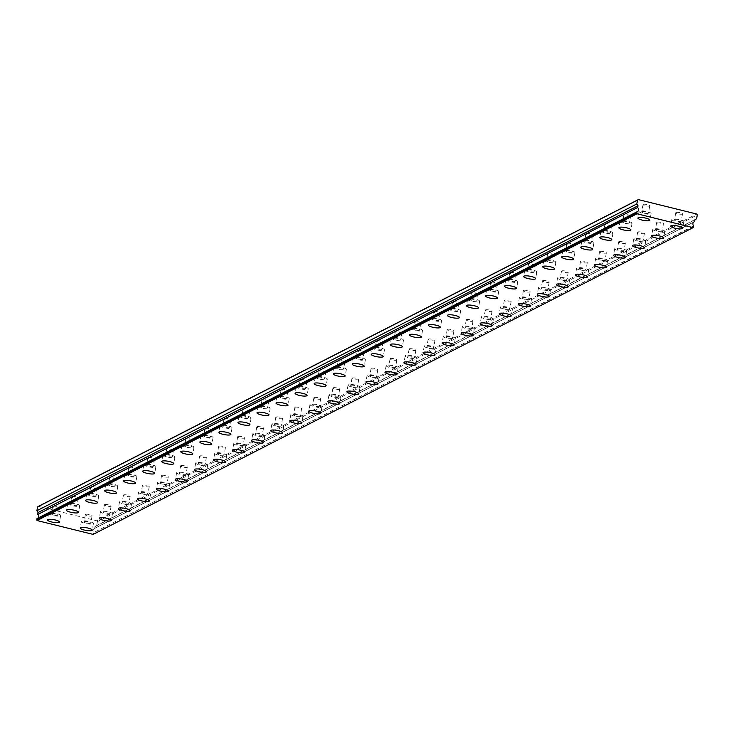 <?xml version="1.0" encoding="UTF-8"?>
<svg xmlns="http://www.w3.org/2000/svg" width="734" height="734" viewBox="0 0 734 734"><rect width="100%" height="100%" fill="white"/><g stroke="black" fill="none" stroke-linecap="round" stroke-linejoin="round"><path stroke-width="0.55" stroke-dasharray="3.67 2.75" d="M674.629 219.815A3.431 0.762 10.2 0 1 678.436 219.952A3.431 0.762 10.2 0 1 681.207 221.218A3.431 0.762 10.2 0 1 681.033 221.402A3.431 0.762 10.2 0 1 677.225 221.264A3.431 0.762 10.2 0 1 674.454 219.998A3.431 0.762 10.2 0 1 674.629 219.815M675.941 212.502A3.431 0.762 10.2 0 1 679.757 212.64A3.431 0.762 10.2 0 1 682.519 213.897A3.431 0.762 10.2 0 1 682.345 214.089A3.431 0.762 10.2 0 1 678.537 213.952A3.431 0.762 10.2 0 1 675.775 212.686A3.431 0.762 10.2 0 1 675.941 212.502M655.581 229.549A3.431 0.762 10.2 0 1 659.389 229.687A3.431 0.762 10.2 0 1 662.16 230.953A3.431 0.762 10.2 0 1 661.985 231.137A3.431 0.762 10.2 0 1 658.178 230.999A3.431 0.762 10.2 0 1 655.407 229.742A3.431 0.762 10.2 0 1 655.581 229.549M656.893 222.237A3.431 0.762 10.2 0 1 660.71 222.374A3.431 0.762 10.2 0 1 663.472 223.641A3.431 0.762 10.2 0 1 663.307 223.824A3.431 0.762 10.2 0 1 659.49 223.686A3.431 0.762 10.2 0 1 656.728 222.42A3.431 0.762 10.2 0 1 656.893 222.237M51.463 513.616A3.431 0.762 10.2 0 1 55.279 513.754A3.431 0.762 10.2 0 1 58.041 515.011A3.431 0.762 10.2 0 1 57.867 515.195A3.431 0.762 10.2 0 1 54.059 515.057A3.431 0.762 10.2 0 1 51.288 513.8A3.431 0.762 10.2 0 1 51.463 513.616M52.784 506.304A3.431 0.762 10.2 0 1 56.591 506.442A3.431 0.762 10.2 0 1 59.362 507.699A3.431 0.762 10.2 0 1 59.188 507.882A3.431 0.762 10.2 0 1 55.371 507.744A3.431 0.762 10.2 0 1 52.609 506.488A3.431 0.762 10.2 0 1 52.784 506.304M70.51 503.873A3.431 0.762 10.2 0 1 74.317 504.01A3.431 0.762 10.2 0 1 77.088 505.276A3.431 0.762 10.2 0 1 76.914 505.46A3.431 0.762 10.2 0 1 73.106 505.322A3.431 0.762 10.2 0 1 70.336 504.056A3.431 0.762 10.2 0 1 70.51 503.873M71.822 496.56A3.431 0.762 10.2 0 1 75.639 496.698A3.431 0.762 10.2 0 1 78.4 497.964A3.431 0.762 10.2 0 1 78.235 498.147A3.431 0.762 10.2 0 1 74.418 498.01A3.431 0.762 10.2 0 1 71.657 496.744A3.431 0.762 10.2 0 1 71.822 496.56M89.557 494.138A3.431 0.762 10.2 0 1 93.365 494.276A3.431 0.762 10.2 0 1 96.136 495.533A3.431 0.762 10.2 0 1 95.961 495.716A3.431 0.762 10.2 0 1 92.154 495.578A3.431 0.762 10.2 0 1 89.383 494.321A3.431 0.762 10.2 0 1 89.557 494.138M90.869 486.826A3.431 0.762 10.2 0 1 94.686 486.963A3.431 0.762 10.2 0 1 97.448 488.22A3.431 0.762 10.2 0 1 97.273 488.404A3.431 0.762 10.2 0 1 93.466 488.266A3.431 0.762 10.2 0 1 90.704 487.009A3.431 0.762 10.2 0 1 90.869 486.826M108.604 484.403A3.431 0.762 10.2 0 1 112.412 484.541A3.431 0.762 10.2 0 1 115.183 485.798A3.431 0.762 10.2 0 1 115.009 485.981A3.431 0.762 10.2 0 1 111.192 485.844A3.431 0.762 10.2 0 1 108.43 484.587A3.431 0.762 10.2 0 1 108.604 484.403M109.916 477.082A3.431 0.762 10.2 0 1 113.733 477.219A3.431 0.762 10.2 0 1 116.495 478.485A3.431 0.762 10.2 0 1 116.321 478.669A3.431 0.762 10.2 0 1 112.513 478.531A3.431 0.762 10.2 0 1 109.742 477.274A3.431 0.762 10.2 0 1 109.916 477.082M127.652 474.659A3.431 0.762 10.2 0 1 131.459 474.797A3.431 0.762 10.2 0 1 134.221 476.063A3.431 0.762 10.2 0 1 134.056 476.247A3.431 0.762 10.2 0 1 130.239 476.109A3.431 0.762 10.2 0 1 127.477 474.843A3.431 0.762 10.2 0 1 127.652 474.659M128.964 467.347A3.431 0.762 10.2 0 1 132.771 467.485A3.431 0.762 10.2 0 1 135.542 468.742A3.431 0.762 10.2 0 1 135.368 468.934A3.431 0.762 10.2 0 1 131.56 468.797A3.431 0.762 10.2 0 1 128.789 467.53A3.431 0.762 10.2 0 1 128.964 467.347M146.69 464.925A3.431 0.762 10.2 0 1 150.507 465.062A3.431 0.762 10.2 0 1 153.268 466.319A3.431 0.762 10.2 0 1 153.103 466.503A3.431 0.762 10.2 0 1 149.286 466.365A3.431 0.762 10.2 0 1 146.525 465.108A3.431 0.762 10.2 0 1 146.69 464.925M148.011 457.612A3.431 0.762 10.2 0 1 151.819 457.75A3.431 0.762 10.2 0 1 154.59 459.007A3.431 0.762 10.2 0 1 154.415 459.19A3.431 0.762 10.2 0 1 150.608 459.053A3.431 0.762 10.2 0 1 147.837 457.796A3.431 0.762 10.2 0 1 148.011 457.612M165.737 455.181A3.431 0.762 10.2 0 1 169.554 455.319A3.431 0.762 10.2 0 1 172.316 456.585A3.431 0.762 10.2 0 1 172.141 456.768A3.431 0.762 10.2 0 1 168.334 456.631A3.431 0.762 10.2 0 1 165.563 455.364A3.431 0.762 10.2 0 1 165.737 455.181M167.058 447.868A3.431 0.762 10.2 0 1 170.866 448.006A3.431 0.762 10.2 0 1 173.637 449.272A3.431 0.762 10.2 0 1 173.463 449.456A3.431 0.762 10.2 0 1 169.646 449.318A3.431 0.762 10.2 0 1 166.884 448.052A3.431 0.762 10.2 0 1 167.058 447.868M184.785 445.446A3.431 0.762 10.2 0 1 188.601 445.584A3.431 0.762 10.2 0 1 191.363 446.841A3.431 0.762 10.2 0 1 191.189 447.024A3.431 0.762 10.2 0 1 187.381 446.887A3.431 0.762 10.2 0 1 184.61 445.63A3.431 0.762 10.2 0 1 184.785 445.446M186.097 438.134A3.431 0.762 10.2 0 1 189.913 438.271A3.431 0.762 10.2 0 1 192.675 439.528A3.431 0.762 10.2 0 1 192.51 439.712A3.431 0.762 10.2 0 1 188.693 439.574A3.431 0.762 10.2 0 1 185.931 438.317A3.431 0.762 10.2 0 1 186.097 438.134M203.832 435.702A3.431 0.762 10.2 0 1 207.639 435.84A3.431 0.762 10.2 0 1 210.41 437.106A3.431 0.762 10.2 0 1 210.236 437.29A3.431 0.762 10.2 0 1 206.428 437.152A3.431 0.762 10.2 0 1 203.657 435.895A3.431 0.762 10.2 0 1 203.832 435.702M205.144 428.39A3.431 0.762 10.2 0 1 208.961 428.528A3.431 0.762 10.2 0 1 211.722 429.794A3.431 0.762 10.2 0 1 211.557 429.977A3.431 0.762 10.2 0 1 207.74 429.84A3.431 0.762 10.2 0 1 204.979 428.573A3.431 0.762 10.2 0 1 205.144 428.39M222.879 425.968A3.431 0.762 10.2 0 1 226.687 426.105A3.431 0.762 10.2 0 1 229.458 427.372A3.431 0.762 10.2 0 1 229.283 427.555A3.431 0.762 10.2 0 1 225.466 427.417A3.431 0.762 10.2 0 1 222.705 426.151A3.431 0.762 10.2 0 1 222.879 425.968M224.191 418.655A3.431 0.762 10.2 0 1 228.008 418.793A3.431 0.762 10.2 0 1 230.77 420.05A3.431 0.762 10.2 0 1 230.595 420.243A3.431 0.762 10.2 0 1 226.788 420.105A3.431 0.762 10.2 0 1 224.017 418.839A3.431 0.762 10.2 0 1 224.191 418.655M241.926 416.233A3.431 0.762 10.2 0 1 245.734 416.371A3.431 0.762 10.2 0 1 248.505 417.628A3.431 0.762 10.2 0 1 248.331 417.811A3.431 0.762 10.2 0 1 244.514 417.674A3.431 0.762 10.2 0 1 241.752 416.417A3.431 0.762 10.2 0 1 241.926 416.233M243.238 408.921A3.431 0.762 10.2 0 1 247.046 409.058A3.431 0.762 10.2 0 1 249.817 410.315A3.431 0.762 10.2 0 1 249.643 410.499A3.431 0.762 10.2 0 1 245.835 410.361A3.431 0.762 10.2 0 1 243.064 409.104A3.431 0.762 10.2 0 1 243.238 408.921M260.965 406.489A3.431 0.762 10.2 0 1 264.781 406.627A3.431 0.762 10.2 0 1 267.543 407.893A3.431 0.762 10.2 0 1 267.378 408.076A3.431 0.762 10.2 0 1 263.561 407.939A3.431 0.762 10.2 0 1 260.799 406.673A3.431 0.762 10.2 0 1 260.965 406.489M262.286 399.177A3.431 0.762 10.2 0 1 266.093 399.314A3.431 0.762 10.2 0 1 268.864 400.581A3.431 0.762 10.2 0 1 268.69 400.764A3.431 0.762 10.2 0 1 264.882 400.626A3.431 0.762 10.2 0 1 262.111 399.36A3.431 0.762 10.2 0 1 262.286 399.177M280.012 396.755A3.431 0.762 10.2 0 1 283.829 396.892A3.431 0.762 10.2 0 1 286.59 398.149A3.431 0.762 10.2 0 1 286.416 398.333A3.431 0.762 10.2 0 1 282.608 398.195A3.431 0.762 10.2 0 1 279.847 396.938A3.431 0.762 10.2 0 1 280.012 396.755M281.333 389.442A3.431 0.762 10.2 0 1 285.141 389.58A3.431 0.762 10.2 0 1 287.911 390.837A3.431 0.762 10.2 0 1 287.737 391.02A3.431 0.762 10.2 0 1 283.92 390.883A3.431 0.762 10.2 0 1 281.159 389.626A3.431 0.762 10.2 0 1 281.333 389.442M299.059 387.011A3.431 0.762 10.2 0 1 302.876 387.148A3.431 0.762 10.2 0 1 305.638 388.414A3.431 0.762 10.2 0 1 305.463 388.598A3.431 0.762 10.2 0 1 301.656 388.46A3.431 0.762 10.2 0 1 298.885 387.203A3.431 0.762 10.2 0 1 299.059 387.011M300.38 379.698A3.431 0.762 10.2 0 1 304.188 379.836A3.431 0.762 10.2 0 1 306.95 381.102A3.431 0.762 10.2 0 1 306.784 381.285A3.431 0.762 10.2 0 1 302.968 381.148A3.431 0.762 10.2 0 1 300.206 379.882A3.431 0.762 10.2 0 1 300.38 379.698M318.106 377.276A3.431 0.762 10.2 0 1 321.914 377.414A3.431 0.762 10.2 0 1 324.685 378.671A3.431 0.762 10.2 0 1 324.511 378.863A3.431 0.762 10.2 0 1 320.703 378.726A3.431 0.762 10.2 0 1 317.932 377.459A3.431 0.762 10.2 0 1 318.106 377.276M319.418 369.964A3.431 0.762 10.2 0 1 323.235 370.101A3.431 0.762 10.2 0 1 325.997 371.358A3.431 0.762 10.2 0 1 325.832 371.542A3.431 0.762 10.2 0 1 322.015 371.404A3.431 0.762 10.2 0 1 319.253 370.147A3.431 0.762 10.2 0 1 319.418 369.964M337.154 367.541A3.431 0.762 10.2 0 1 340.961 367.679A3.431 0.762 10.2 0 1 343.732 368.936A3.431 0.762 10.2 0 1 343.558 369.119A3.431 0.762 10.2 0 1 339.75 368.982A3.431 0.762 10.2 0 1 336.979 367.725A3.431 0.762 10.2 0 1 337.154 367.541M338.466 360.229A3.431 0.762 10.2 0 1 342.283 360.366A3.431 0.762 10.2 0 1 345.044 361.623A3.431 0.762 10.2 0 1 344.87 361.807A3.431 0.762 10.2 0 1 341.062 361.669A3.431 0.762 10.2 0 1 338.291 360.412A3.431 0.762 10.2 0 1 338.466 360.229M356.201 357.797A3.431 0.762 10.2 0 1 360.009 357.935A3.431 0.762 10.2 0 1 362.779 359.201A3.431 0.762 10.2 0 1 362.605 359.385A3.431 0.762 10.2 0 1 358.788 359.247A3.431 0.762 10.2 0 1 356.027 357.981A3.431 0.762 10.2 0 1 356.201 357.797M357.513 350.485A3.431 0.762 10.2 0 1 361.33 350.623A3.431 0.762 10.2 0 1 364.092 351.889A3.431 0.762 10.2 0 1 363.917 352.072A3.431 0.762 10.2 0 1 360.11 351.935A3.431 0.762 10.2 0 1 357.339 350.668A3.431 0.762 10.2 0 1 357.513 350.485M375.239 348.063A3.431 0.762 10.2 0 1 379.056 348.2A3.431 0.762 10.2 0 1 381.818 349.457A3.431 0.762 10.2 0 1 381.652 349.641A3.431 0.762 10.2 0 1 377.836 349.503A3.431 0.762 10.2 0 1 375.074 348.246A3.431 0.762 10.2 0 1 375.239 348.063M376.56 340.75A3.431 0.762 10.2 0 1 380.368 340.888A3.431 0.762 10.2 0 1 383.139 342.145A3.431 0.762 10.2 0 1 382.964 342.328A3.431 0.762 10.2 0 1 379.157 342.191A3.431 0.762 10.2 0 1 376.386 340.934A3.431 0.762 10.2 0 1 376.56 340.75M394.286 338.319A3.431 0.762 10.2 0 1 398.103 338.457A3.431 0.762 10.2 0 1 400.865 339.723A3.431 0.762 10.2 0 1 400.7 339.906A3.431 0.762 10.2 0 1 396.883 339.769A3.431 0.762 10.2 0 1 394.121 338.502A3.431 0.762 10.2 0 1 394.286 338.319M395.608 331.006A3.431 0.762 10.2 0 1 399.415 331.144A3.431 0.762 10.2 0 1 402.186 332.41A3.431 0.762 10.2 0 1 402.012 332.594A3.431 0.762 10.2 0 1 398.195 332.456A3.431 0.762 10.2 0 1 395.433 331.19A3.431 0.762 10.2 0 1 395.608 331.006M413.334 328.584A3.431 0.762 10.2 0 1 417.151 328.722A3.431 0.762 10.2 0 1 419.912 329.979A3.431 0.762 10.2 0 1 419.738 330.172A3.431 0.762 10.2 0 1 415.93 330.034A3.431 0.762 10.2 0 1 413.159 328.768A3.431 0.762 10.2 0 1 413.334 328.584M414.655 321.272A3.431 0.762 10.2 0 1 418.463 321.409A3.431 0.762 10.2 0 1 421.224 322.666A3.431 0.762 10.2 0 1 421.059 322.85A3.431 0.762 10.2 0 1 417.242 322.712A3.431 0.762 10.2 0 1 414.481 321.455A3.431 0.762 10.2 0 1 414.655 321.272M432.381 318.85A3.431 0.762 10.2 0 1 436.189 318.987A3.431 0.762 10.2 0 1 438.96 320.244A3.431 0.762 10.2 0 1 438.785 320.428A3.431 0.762 10.2 0 1 434.978 320.29A3.431 0.762 10.2 0 1 432.207 319.033A3.431 0.762 10.2 0 1 432.381 318.85M433.693 311.528A3.431 0.762 10.2 0 1 437.51 311.666A3.431 0.762 10.2 0 1 440.272 312.932A3.431 0.762 10.2 0 1 440.106 313.115A3.431 0.762 10.2 0 1 436.29 312.978A3.431 0.762 10.2 0 1 433.528 311.721A3.431 0.762 10.2 0 1 433.693 311.528M451.428 309.106A3.431 0.762 10.2 0 1 455.236 309.243A3.431 0.762 10.2 0 1 458.007 310.51A3.431 0.762 10.2 0 1 457.832 310.693A3.431 0.762 10.2 0 1 454.025 310.555A3.431 0.762 10.2 0 1 451.254 309.289A3.431 0.762 10.2 0 1 451.428 309.106M452.74 301.793A3.431 0.762 10.2 0 1 456.557 301.931A3.431 0.762 10.2 0 1 459.319 303.197A3.431 0.762 10.2 0 1 459.145 303.381A3.431 0.762 10.2 0 1 455.337 303.243A3.431 0.762 10.2 0 1 452.575 301.977A3.431 0.762 10.2 0 1 452.74 301.793M470.476 299.371A3.431 0.762 10.2 0 1 474.283 299.509A3.431 0.762 10.2 0 1 477.054 300.766A3.431 0.762 10.2 0 1 476.88 300.949A3.431 0.762 10.2 0 1 473.063 300.812A3.431 0.762 10.2 0 1 470.301 299.555A3.431 0.762 10.2 0 1 470.476 299.371M471.788 292.059A3.431 0.762 10.2 0 1 475.604 292.196A3.431 0.762 10.2 0 1 478.366 293.453A3.431 0.762 10.2 0 1 478.192 293.637A3.431 0.762 10.2 0 1 474.384 293.499A3.431 0.762 10.2 0 1 471.613 292.242A3.431 0.762 10.2 0 1 471.788 292.059M489.523 289.627A3.431 0.762 10.2 0 1 493.331 289.765A3.431 0.762 10.2 0 1 496.092 291.031A3.431 0.762 10.2 0 1 495.927 291.214A3.431 0.762 10.2 0 1 492.11 291.077A3.431 0.762 10.2 0 1 489.349 289.811A3.431 0.762 10.2 0 1 489.523 289.627M490.835 282.315A3.431 0.762 10.2 0 1 494.643 282.452A3.431 0.762 10.2 0 1 497.413 283.719A3.431 0.762 10.2 0 1 497.239 283.902A3.431 0.762 10.2 0 1 493.431 283.764A3.431 0.762 10.2 0 1 490.661 282.498A3.431 0.762 10.2 0 1 490.835 282.315M508.561 279.893A3.431 0.762 10.2 0 1 512.378 280.03A3.431 0.762 10.2 0 1 515.14 281.287A3.431 0.762 10.2 0 1 514.974 281.48A3.431 0.762 10.2 0 1 511.158 281.333A3.431 0.762 10.2 0 1 508.396 280.076A3.431 0.762 10.2 0 1 508.561 279.893M509.882 272.58A3.431 0.762 10.2 0 1 513.69 272.718A3.431 0.762 10.2 0 1 516.461 273.975A3.431 0.762 10.2 0 1 516.286 274.158A3.431 0.762 10.2 0 1 512.47 274.021A3.431 0.762 10.2 0 1 509.708 272.764A3.431 0.762 10.2 0 1 509.882 272.58M527.608 270.158A3.431 0.762 10.2 0 1 531.425 270.296A3.431 0.762 10.2 0 1 534.187 271.552A3.431 0.762 10.2 0 1 534.013 271.736A3.431 0.762 10.2 0 1 530.205 271.598A3.431 0.762 10.2 0 1 527.434 270.341A3.431 0.762 10.2 0 1 527.608 270.158M528.93 262.836A3.431 0.762 10.2 0 1 532.737 262.974A3.431 0.762 10.2 0 1 535.508 264.24A3.431 0.762 10.2 0 1 535.334 264.423A3.431 0.762 10.2 0 1 531.517 264.286A3.431 0.762 10.2 0 1 528.755 263.029A3.431 0.762 10.2 0 1 528.93 262.836M546.656 260.414A3.431 0.762 10.2 0 1 550.463 260.552A3.431 0.762 10.2 0 1 553.234 261.818A3.431 0.762 10.2 0 1 553.06 262.001A3.431 0.762 10.2 0 1 549.252 261.864A3.431 0.762 10.2 0 1 546.481 260.598A3.431 0.762 10.2 0 1 546.656 260.414M547.968 253.102A3.431 0.762 10.2 0 1 551.784 253.239A3.431 0.762 10.2 0 1 554.546 254.496A3.431 0.762 10.2 0 1 554.381 254.689A3.431 0.762 10.2 0 1 550.564 254.551A3.431 0.762 10.2 0 1 547.803 253.285A3.431 0.762 10.2 0 1 547.968 253.102M565.703 250.679A3.431 0.762 10.2 0 1 569.511 250.817A3.431 0.762 10.2 0 1 572.281 252.074A3.431 0.762 10.2 0 1 572.107 252.257A3.431 0.762 10.2 0 1 568.299 252.12A3.431 0.762 10.2 0 1 565.529 250.863A3.431 0.762 10.2 0 1 565.703 250.679M567.015 243.367A3.431 0.762 10.2 0 1 570.832 243.504A3.431 0.762 10.2 0 1 573.593 244.761A3.431 0.762 10.2 0 1 573.419 244.945A3.431 0.762 10.2 0 1 569.612 244.807A3.431 0.762 10.2 0 1 566.85 243.55A3.431 0.762 10.2 0 1 567.015 243.367M584.75 240.936A3.431 0.762 10.2 0 1 588.558 241.073A3.431 0.762 10.2 0 1 591.329 242.339A3.431 0.762 10.2 0 1 591.154 242.523A3.431 0.762 10.2 0 1 587.338 242.385A3.431 0.762 10.2 0 1 584.576 241.119A3.431 0.762 10.2 0 1 584.75 240.936M586.062 233.623A3.431 0.762 10.2 0 1 589.879 233.761A3.431 0.762 10.2 0 1 592.641 235.027A3.431 0.762 10.2 0 1 592.466 235.21A3.431 0.762 10.2 0 1 588.659 235.073A3.431 0.762 10.2 0 1 585.888 233.807A3.431 0.762 10.2 0 1 586.062 233.623M603.798 231.201A3.431 0.762 10.2 0 1 607.605 231.338A3.431 0.762 10.2 0 1 610.367 232.595A3.431 0.762 10.2 0 1 610.202 232.779A3.431 0.762 10.2 0 1 606.385 232.641A3.431 0.762 10.2 0 1 603.623 231.384A3.431 0.762 10.2 0 1 603.798 231.201M605.11 223.888A3.431 0.762 10.2 0 1 608.917 224.026A3.431 0.762 10.2 0 1 611.688 225.283A3.431 0.762 10.2 0 1 611.514 225.466A3.431 0.762 10.2 0 1 607.706 225.329A3.431 0.762 10.2 0 1 604.935 224.072A3.431 0.762 10.2 0 1 605.11 223.888M636.534 239.293A3.431 0.762 10.2 0 1 640.351 239.431A3.431 0.762 10.2 0 1 643.112 240.688A3.431 0.762 10.2 0 1 642.938 240.871A3.431 0.762 10.2 0 1 639.13 240.734A3.431 0.762 10.2 0 1 636.36 239.477A3.431 0.762 10.2 0 1 636.534 239.293M637.855 231.981A3.431 0.762 10.2 0 1 641.663 232.118A3.431 0.762 10.2 0 1 644.434 233.375A3.431 0.762 10.2 0 1 644.259 233.559A3.431 0.762 10.2 0 1 640.443 233.421A3.431 0.762 10.2 0 1 637.681 232.164A3.431 0.762 10.2 0 1 637.855 231.981M617.487 249.028A3.431 0.762 10.2 0 1 621.303 249.165A3.431 0.762 10.2 0 1 624.065 250.432A3.431 0.762 10.2 0 1 623.9 250.615A3.431 0.762 10.2 0 1 620.083 250.477A3.431 0.762 10.2 0 1 617.322 249.211A3.431 0.762 10.2 0 1 617.487 249.028M618.808 241.715A3.431 0.762 10.2 0 1 622.615 241.853A3.431 0.762 10.2 0 1 625.386 243.119A3.431 0.762 10.2 0 1 625.212 243.303A3.431 0.762 10.2 0 1 621.395 243.165A3.431 0.762 10.2 0 1 618.634 241.899A3.431 0.762 10.2 0 1 618.808 241.715M598.439 258.772A3.431 0.762 10.2 0 1 602.256 258.909A3.431 0.762 10.2 0 1 605.018 260.166A3.431 0.762 10.2 0 1 604.853 260.35A3.431 0.762 10.2 0 1 601.036 260.212A3.431 0.762 10.2 0 1 598.274 258.955A3.431 0.762 10.2 0 1 598.439 258.772M599.761 251.459A3.431 0.762 10.2 0 1 603.568 251.597A3.431 0.762 10.2 0 1 606.339 252.854A3.431 0.762 10.2 0 1 606.165 253.037A3.431 0.762 10.2 0 1 602.357 252.9A3.431 0.762 10.2 0 1 599.586 251.643A3.431 0.762 10.2 0 1 599.761 251.459M579.401 268.506A3.431 0.762 10.2 0 1 583.209 268.644A3.431 0.762 10.2 0 1 585.98 269.91A3.431 0.762 10.2 0 1 585.805 270.094A3.431 0.762 10.2 0 1 581.989 269.956A3.431 0.762 10.2 0 1 579.227 268.69A3.431 0.762 10.2 0 1 579.401 268.506M580.713 261.194A3.431 0.762 10.2 0 1 584.53 261.332A3.431 0.762 10.2 0 1 587.292 262.589A3.431 0.762 10.2 0 1 587.117 262.781A3.431 0.762 10.2 0 1 583.31 262.644A3.431 0.762 10.2 0 1 580.539 261.377A3.431 0.762 10.2 0 1 580.713 261.194M560.354 278.25A3.431 0.762 10.2 0 1 564.162 278.388A3.431 0.762 10.2 0 1 566.932 279.645A3.431 0.762 10.2 0 1 566.758 279.828A3.431 0.762 10.2 0 1 562.95 279.691A3.431 0.762 10.2 0 1 560.18 278.434A3.431 0.762 10.2 0 1 560.354 278.25M561.666 270.929A3.431 0.762 10.2 0 1 565.483 271.066A3.431 0.762 10.2 0 1 568.244 272.332A3.431 0.762 10.2 0 1 568.07 272.516A3.431 0.762 10.2 0 1 564.263 272.378A3.431 0.762 10.2 0 1 561.501 271.121A3.431 0.762 10.2 0 1 561.666 270.929M541.307 287.985A3.431 0.762 10.2 0 1 545.114 288.123A3.431 0.762 10.2 0 1 547.885 289.379A3.431 0.762 10.2 0 1 547.711 289.572A3.431 0.762 10.2 0 1 543.903 289.425A3.431 0.762 10.2 0 1 541.132 288.168A3.431 0.762 10.2 0 1 541.307 287.985M542.619 280.672A3.431 0.762 10.2 0 1 546.435 280.81A3.431 0.762 10.2 0 1 549.197 282.067A3.431 0.762 10.2 0 1 549.032 282.251A3.431 0.762 10.2 0 1 545.215 282.113A3.431 0.762 10.2 0 1 542.454 280.856A3.431 0.762 10.2 0 1 542.619 280.672M522.259 297.72A3.431 0.762 10.2 0 1 526.076 297.857A3.431 0.762 10.2 0 1 528.838 299.123A3.431 0.762 10.2 0 1 528.663 299.307A3.431 0.762 10.2 0 1 524.856 299.169A3.431 0.762 10.2 0 1 522.085 297.903A3.431 0.762 10.2 0 1 522.259 297.72M523.581 290.407A3.431 0.762 10.2 0 1 527.388 290.545A3.431 0.762 10.2 0 1 530.15 291.811A3.431 0.762 10.2 0 1 529.985 291.994A3.431 0.762 10.2 0 1 526.168 291.857A3.431 0.762 10.2 0 1 523.406 290.591A3.431 0.762 10.2 0 1 523.581 290.407M503.212 307.463A3.431 0.762 10.2 0 1 507.029 307.601A3.431 0.762 10.2 0 1 509.791 308.858A3.431 0.762 10.2 0 1 509.625 309.042A3.431 0.762 10.2 0 1 505.809 308.904A3.431 0.762 10.2 0 1 503.047 307.647A3.431 0.762 10.2 0 1 503.212 307.463M504.533 300.151A3.431 0.762 10.2 0 1 508.341 300.289A3.431 0.762 10.2 0 1 511.112 301.546A3.431 0.762 10.2 0 1 510.937 301.729A3.431 0.762 10.2 0 1 507.121 301.591A3.431 0.762 10.2 0 1 504.359 300.334A3.431 0.762 10.2 0 1 504.533 300.151M484.165 317.198A3.431 0.762 10.2 0 1 487.982 317.336A3.431 0.762 10.2 0 1 490.743 318.602A3.431 0.762 10.2 0 1 490.578 318.785A3.431 0.762 10.2 0 1 486.761 318.648A3.431 0.762 10.2 0 1 484 317.382A3.431 0.762 10.2 0 1 484.165 317.198M485.486 309.886A3.431 0.762 10.2 0 1 489.294 310.023A3.431 0.762 10.2 0 1 492.064 311.289A3.431 0.762 10.2 0 1 491.89 311.473A3.431 0.762 10.2 0 1 488.082 311.335A3.431 0.762 10.2 0 1 485.312 310.069A3.431 0.762 10.2 0 1 485.486 309.886M465.127 326.942A3.431 0.762 10.2 0 1 468.934 327.08A3.431 0.762 10.2 0 1 471.705 328.337A3.431 0.762 10.2 0 1 471.531 328.52A3.431 0.762 10.2 0 1 467.714 328.382A3.431 0.762 10.2 0 1 464.952 327.125A3.431 0.762 10.2 0 1 465.127 326.942M466.439 319.62A3.431 0.762 10.2 0 1 470.255 319.758A3.431 0.762 10.2 0 1 473.017 321.024A3.431 0.762 10.2 0 1 472.843 321.208A3.431 0.762 10.2 0 1 469.035 321.07A3.431 0.762 10.2 0 1 466.264 319.813A3.431 0.762 10.2 0 1 466.439 319.62M446.079 336.677A3.431 0.762 10.2 0 1 449.887 336.814A3.431 0.762 10.2 0 1 452.658 338.071A3.431 0.762 10.2 0 1 452.483 338.264A3.431 0.762 10.2 0 1 448.676 338.126A3.431 0.762 10.2 0 1 445.905 336.86A3.431 0.762 10.2 0 1 446.079 336.677M447.391 329.364A3.431 0.762 10.2 0 1 451.208 329.502A3.431 0.762 10.2 0 1 453.97 330.759A3.431 0.762 10.2 0 1 453.796 330.942A3.431 0.762 10.2 0 1 449.988 330.805A3.431 0.762 10.2 0 1 447.217 329.548A3.431 0.762 10.2 0 1 447.391 329.364M427.032 346.411A3.431 0.762 10.2 0 1 430.84 346.549A3.431 0.762 10.2 0 1 433.611 347.815A3.431 0.762 10.2 0 1 433.436 347.999A3.431 0.762 10.2 0 1 429.629 347.861A3.431 0.762 10.2 0 1 426.858 346.595A3.431 0.762 10.2 0 1 427.032 346.411M428.344 339.099A3.431 0.762 10.2 0 1 432.161 339.236A3.431 0.762 10.2 0 1 434.923 340.503A3.431 0.762 10.2 0 1 434.757 340.686A3.431 0.762 10.2 0 1 430.941 340.548A3.431 0.762 10.2 0 1 428.179 339.282A3.431 0.762 10.2 0 1 428.344 339.099M407.985 356.155A3.431 0.762 10.2 0 1 411.802 356.293A3.431 0.762 10.2 0 1 414.563 357.55A3.431 0.762 10.2 0 1 414.389 357.733A3.431 0.762 10.2 0 1 410.581 357.596A3.431 0.762 10.2 0 1 407.81 356.339A3.431 0.762 10.2 0 1 407.985 356.155M409.306 348.843A3.431 0.762 10.2 0 1 413.114 348.98A3.431 0.762 10.2 0 1 415.875 350.237A3.431 0.762 10.2 0 1 415.71 350.421A3.431 0.762 10.2 0 1 411.893 350.283A3.431 0.762 10.2 0 1 409.132 349.026A3.431 0.762 10.2 0 1 409.306 348.843M388.937 365.89A3.431 0.762 10.2 0 1 392.754 366.027A3.431 0.762 10.2 0 1 395.516 367.294A3.431 0.762 10.2 0 1 395.342 367.477A3.431 0.762 10.2 0 1 391.534 367.339A3.431 0.762 10.2 0 1 388.772 366.073A3.431 0.762 10.2 0 1 388.937 365.89M390.259 358.577A3.431 0.762 10.2 0 1 394.066 358.715A3.431 0.762 10.2 0 1 396.837 359.981A3.431 0.762 10.2 0 1 396.663 360.165A3.431 0.762 10.2 0 1 392.846 360.027A3.431 0.762 10.2 0 1 390.084 358.761A3.431 0.762 10.2 0 1 390.259 358.577M369.89 375.634A3.431 0.762 10.2 0 1 373.707 375.771A3.431 0.762 10.2 0 1 376.469 377.028A3.431 0.762 10.2 0 1 376.303 377.212A3.431 0.762 10.2 0 1 372.487 377.074A3.431 0.762 10.2 0 1 369.725 375.817A3.431 0.762 10.2 0 1 369.89 375.634M371.211 368.321A3.431 0.762 10.2 0 1 375.019 368.459A3.431 0.762 10.2 0 1 377.79 369.716A3.431 0.762 10.2 0 1 377.615 369.899A3.431 0.762 10.2 0 1 373.808 369.762A3.431 0.762 10.2 0 1 371.037 368.505A3.431 0.762 10.2 0 1 371.211 368.321M350.852 385.368A3.431 0.762 10.2 0 1 354.66 385.506A3.431 0.762 10.2 0 1 357.421 386.763A3.431 0.762 10.2 0 1 357.256 386.956A3.431 0.762 10.2 0 1 353.439 386.818A3.431 0.762 10.2 0 1 350.678 385.552A3.431 0.762 10.2 0 1 350.852 385.368M352.164 378.056A3.431 0.762 10.2 0 1 355.972 378.193A3.431 0.762 10.2 0 1 358.743 379.45A3.431 0.762 10.2 0 1 358.568 379.634A3.431 0.762 10.2 0 1 354.761 379.496A3.431 0.762 10.2 0 1 351.99 378.239A3.431 0.762 10.2 0 1 352.164 378.056M179.435 473.017A3.431 0.762 10.2 0 1 183.243 473.155A3.431 0.762 10.2 0 1 186.014 474.412A3.431 0.762 10.2 0 1 185.84 474.595A3.431 0.762 10.2 0 1 182.032 474.458A3.431 0.762 10.2 0 1 179.261 473.201A3.431 0.762 10.2 0 1 179.435 473.017M180.748 465.705A3.431 0.762 10.2 0 1 184.564 465.842A3.431 0.762 10.2 0 1 187.326 467.099A3.431 0.762 10.2 0 1 187.161 467.283A3.431 0.762 10.2 0 1 183.344 467.145A3.431 0.762 10.2 0 1 180.582 465.888A3.431 0.762 10.2 0 1 180.748 465.705M160.388 482.752A3.431 0.762 10.2 0 1 164.205 482.889A3.431 0.762 10.2 0 1 166.967 484.156A3.431 0.762 10.2 0 1 166.792 484.339A3.431 0.762 10.2 0 1 162.985 484.201A3.431 0.762 10.2 0 1 160.214 482.935A3.431 0.762 10.2 0 1 160.388 482.752M161.709 475.439A3.431 0.762 10.2 0 1 165.517 475.577A3.431 0.762 10.2 0 1 168.288 476.834A3.431 0.762 10.2 0 1 168.114 477.027A3.431 0.762 10.2 0 1 164.297 476.889A3.431 0.762 10.2 0 1 161.535 475.623A3.431 0.762 10.2 0 1 161.709 475.439M141.341 492.496A3.431 0.762 10.2 0 1 145.158 492.633A3.431 0.762 10.2 0 1 147.919 493.89A3.431 0.762 10.2 0 1 147.754 494.074A3.431 0.762 10.2 0 1 143.937 493.936A3.431 0.762 10.2 0 1 141.176 492.679A3.431 0.762 10.2 0 1 141.341 492.496M142.662 485.174A3.431 0.762 10.2 0 1 146.47 485.312A3.431 0.762 10.2 0 1 149.241 486.578A3.431 0.762 10.2 0 1 149.066 486.761A3.431 0.762 10.2 0 1 145.249 486.624A3.431 0.762 10.2 0 1 142.488 485.367A3.431 0.762 10.2 0 1 142.662 485.174M122.294 502.23A3.431 0.762 10.2 0 1 126.11 502.368A3.431 0.762 10.2 0 1 128.872 503.625A3.431 0.762 10.2 0 1 128.707 503.808A3.431 0.762 10.2 0 1 124.89 503.671A3.431 0.762 10.2 0 1 122.128 502.414A3.431 0.762 10.2 0 1 122.294 502.23M123.615 494.918A3.431 0.762 10.2 0 1 127.422 495.055A3.431 0.762 10.2 0 1 130.193 496.312A3.431 0.762 10.2 0 1 130.019 496.496A3.431 0.762 10.2 0 1 126.211 496.358A3.431 0.762 10.2 0 1 123.44 495.101A3.431 0.762 10.2 0 1 123.615 494.918M103.255 511.965A3.431 0.762 10.2 0 1 107.063 512.103A3.431 0.762 10.2 0 1 109.834 513.369A3.431 0.762 10.2 0 1 109.66 513.552A3.431 0.762 10.2 0 1 105.843 513.415A3.431 0.762 10.2 0 1 103.081 512.149A3.431 0.762 10.2 0 1 103.255 511.965M104.567 504.653A3.431 0.762 10.2 0 1 108.384 504.79A3.431 0.762 10.2 0 1 111.146 506.056A3.431 0.762 10.2 0 1 110.972 506.24A3.431 0.762 10.2 0 1 107.164 506.102A3.431 0.762 10.2 0 1 104.393 504.836A3.431 0.762 10.2 0 1 104.567 504.653M84.208 521.709A3.431 0.762 10.2 0 1 88.016 521.846A3.431 0.762 10.2 0 1 90.787 523.103A3.431 0.762 10.2 0 1 90.612 523.287A3.431 0.762 10.2 0 1 86.805 523.149A3.431 0.762 10.2 0 1 84.034 521.892A3.431 0.762 10.2 0 1 84.208 521.709M85.52 514.396A3.431 0.762 10.2 0 1 89.337 514.534A3.431 0.762 10.2 0 1 92.099 515.791A3.431 0.762 10.2 0 1 91.924 515.974A3.431 0.762 10.2 0 1 88.117 515.837A3.431 0.762 10.2 0 1 85.355 514.58A3.431 0.762 10.2 0 1 85.52 514.396M641.883 211.722A3.431 0.762 10.2 0 1 645.7 211.86A3.431 0.762 10.2 0 1 648.461 213.126A3.431 0.762 10.2 0 1 648.287 213.31A3.431 0.762 10.2 0 1 644.48 213.172A3.431 0.762 10.2 0 1 641.718 211.906A3.431 0.762 10.2 0 1 641.883 211.722M643.204 204.41A3.431 0.762 10.2 0 1 647.012 204.547A3.431 0.762 10.2 0 1 649.783 205.804A3.431 0.762 10.2 0 1 649.608 205.997A3.431 0.762 10.2 0 1 645.792 205.859A3.431 0.762 10.2 0 1 643.03 204.593A3.431 0.762 10.2 0 1 643.204 204.41M622.836 221.457A3.431 0.762 10.2 0 1 626.653 221.595A3.431 0.762 10.2 0 1 629.414 222.861A3.431 0.762 10.2 0 1 629.249 223.044A3.431 0.762 10.2 0 1 625.432 222.907A3.431 0.762 10.2 0 1 622.671 221.65A3.431 0.762 10.2 0 1 622.836 221.457M624.157 214.144A3.431 0.762 10.2 0 1 627.965 214.282A3.431 0.762 10.2 0 1 630.735 215.548A3.431 0.762 10.2 0 1 630.561 215.732A3.431 0.762 10.2 0 1 626.753 215.594A3.431 0.762 10.2 0 1 623.983 214.328A3.431 0.762 10.2 0 1 624.157 214.144M198.483 463.273A3.431 0.762 10.2 0 1 202.29 463.411A3.431 0.762 10.2 0 1 205.061 464.677A3.431 0.762 10.2 0 1 204.887 464.861A3.431 0.762 10.2 0 1 201.079 464.723A3.431 0.762 10.2 0 1 198.308 463.457A3.431 0.762 10.2 0 1 198.483 463.273M199.795 455.961A3.431 0.762 10.2 0 1 203.612 456.098A3.431 0.762 10.2 0 1 206.373 457.365A3.431 0.762 10.2 0 1 206.199 457.548A3.431 0.762 10.2 0 1 202.391 457.41A3.431 0.762 10.2 0 1 199.63 456.144A3.431 0.762 10.2 0 1 199.795 455.961M217.53 453.539A3.431 0.762 10.2 0 1 221.338 453.676A3.431 0.762 10.2 0 1 224.109 454.933A3.431 0.762 10.2 0 1 223.934 455.117A3.431 0.762 10.2 0 1 220.117 454.979A3.431 0.762 10.2 0 1 217.356 453.722A3.431 0.762 10.2 0 1 217.53 453.539M218.842 446.226A3.431 0.762 10.2 0 1 222.659 446.364A3.431 0.762 10.2 0 1 225.421 447.621A3.431 0.762 10.2 0 1 225.246 447.804A3.431 0.762 10.2 0 1 221.439 447.667A3.431 0.762 10.2 0 1 218.668 446.41A3.431 0.762 10.2 0 1 218.842 446.226M236.577 443.795A3.431 0.762 10.2 0 1 240.385 443.932A3.431 0.762 10.2 0 1 243.147 445.199A3.431 0.762 10.2 0 1 242.982 445.382A3.431 0.762 10.2 0 1 239.165 445.244A3.431 0.762 10.2 0 1 236.403 443.987A3.431 0.762 10.2 0 1 236.577 443.795M237.889 436.482A3.431 0.762 10.2 0 1 241.697 436.62A3.431 0.762 10.2 0 1 244.468 437.886A3.431 0.762 10.2 0 1 244.294 438.07A3.431 0.762 10.2 0 1 240.486 437.932A3.431 0.762 10.2 0 1 237.715 436.666A3.431 0.762 10.2 0 1 237.889 436.482M255.616 434.06A3.431 0.762 10.2 0 1 259.432 434.198A3.431 0.762 10.2 0 1 262.194 435.464A3.431 0.762 10.2 0 1 262.029 435.647A3.431 0.762 10.2 0 1 258.212 435.51A3.431 0.762 10.2 0 1 255.45 434.244A3.431 0.762 10.2 0 1 255.616 434.06M256.937 426.748A3.431 0.762 10.2 0 1 260.744 426.885A3.431 0.762 10.2 0 1 263.515 428.142A3.431 0.762 10.2 0 1 263.341 428.335A3.431 0.762 10.2 0 1 259.533 428.197A3.431 0.762 10.2 0 1 256.762 426.931A3.431 0.762 10.2 0 1 256.937 426.748M274.663 424.325A3.431 0.762 10.2 0 1 278.48 424.463A3.431 0.762 10.2 0 1 281.241 425.72A3.431 0.762 10.2 0 1 281.067 425.904A3.431 0.762 10.2 0 1 277.259 425.766A3.431 0.762 10.2 0 1 274.488 424.509A3.431 0.762 10.2 0 1 274.663 424.325M275.984 417.013A3.431 0.762 10.2 0 1 279.792 417.151A3.431 0.762 10.2 0 1 282.562 418.408A3.431 0.762 10.2 0 1 282.388 418.591A3.431 0.762 10.2 0 1 278.571 418.453A3.431 0.762 10.2 0 1 275.81 417.196A3.431 0.762 10.2 0 1 275.984 417.013M293.71 414.582A3.431 0.762 10.2 0 1 297.527 414.719A3.431 0.762 10.2 0 1 300.289 415.985A3.431 0.762 10.2 0 1 300.114 416.169A3.431 0.762 10.2 0 1 296.307 416.031A3.431 0.762 10.2 0 1 293.536 414.765A3.431 0.762 10.2 0 1 293.71 414.582M295.022 407.269A3.431 0.762 10.2 0 1 298.839 407.407A3.431 0.762 10.2 0 1 301.601 408.673A3.431 0.762 10.2 0 1 301.435 408.856A3.431 0.762 10.2 0 1 297.619 408.719A3.431 0.762 10.2 0 1 294.857 407.453A3.431 0.762 10.2 0 1 295.022 407.269M312.757 404.847A3.431 0.762 10.2 0 1 316.565 404.984A3.431 0.762 10.2 0 1 319.336 406.241A3.431 0.762 10.2 0 1 319.162 406.425A3.431 0.762 10.2 0 1 315.354 406.287A3.431 0.762 10.2 0 1 312.583 405.03A3.431 0.762 10.2 0 1 312.757 404.847M314.069 397.534A3.431 0.762 10.2 0 1 317.886 397.672A3.431 0.762 10.2 0 1 320.648 398.929A3.431 0.762 10.2 0 1 320.483 399.113A3.431 0.762 10.2 0 1 316.666 398.975A3.431 0.762 10.2 0 1 313.904 397.718A3.431 0.762 10.2 0 1 314.069 397.534M331.805 395.103A3.431 0.762 10.2 0 1 335.612 395.241A3.431 0.762 10.2 0 1 338.383 396.507A3.431 0.762 10.2 0 1 338.209 396.69A3.431 0.762 10.2 0 1 334.392 396.553A3.431 0.762 10.2 0 1 331.63 395.296A3.431 0.762 10.2 0 1 331.805 395.103M333.117 387.791A3.431 0.762 10.2 0 1 336.934 387.928A3.431 0.762 10.2 0 1 339.695 389.194A3.431 0.762 10.2 0 1 339.521 389.378A3.431 0.762 10.2 0 1 335.713 389.24A3.431 0.762 10.2 0 1 332.942 387.974A3.431 0.762 10.2 0 1 333.117 387.791M37.076 518.553A2.441 2.285 62.9 0 0 37.801 518.186M683.528 222.017A6.092 1.349 -169.8 0 0 683.831 221.686A6.092 1.349 -169.8 0 0 678.913 219.448A6.092 1.349 -169.8 0 0 672.133 219.2A6.092 1.349 -169.8 0 0 671.83 219.53A6.092 1.349 -169.8 0 0 676.748 221.769A6.092 1.349 -169.8 0 0 683.528 222.017M664.481 231.751A6.092 1.349 -169.8 0 0 664.784 231.421A6.092 1.349 -169.8 0 0 659.866 229.182A6.092 1.349 -169.8 0 0 653.086 228.935A6.092 1.349 -169.8 0 0 652.783 229.265A6.092 1.349 -169.8 0 0 657.701 231.504A6.092 1.349 -169.8 0 0 664.481 231.751M60.362 515.809A6.092 1.349 -169.8 0 0 60.665 515.488A6.092 1.349 -169.8 0 0 55.747 513.24A6.092 1.349 -169.8 0 0 48.976 513.002A6.092 1.349 -169.8 0 0 48.664 513.323A6.092 1.349 -169.8 0 0 53.582 515.571A6.092 1.349 -169.8 0 0 60.362 515.809M79.41 506.075A6.092 1.349 -169.8 0 0 79.712 505.744A6.092 1.349 -169.8 0 0 74.795 503.506A6.092 1.349 -169.8 0 0 68.014 503.258A6.092 1.349 -169.8 0 0 67.712 503.588A6.092 1.349 -169.8 0 0 72.629 505.827A6.092 1.349 -169.8 0 0 79.41 506.075M98.457 496.34A6.092 1.349 -169.8 0 0 98.76 496.01A6.092 1.349 -169.8 0 0 93.842 493.762A6.092 1.349 -169.8 0 0 87.062 493.523A6.092 1.349 -169.8 0 0 86.759 493.854A6.092 1.349 -169.8 0 0 91.677 496.092A6.092 1.349 -169.8 0 0 98.457 496.34M117.495 486.596A6.092 1.349 -169.8 0 0 117.807 486.266A6.092 1.349 -169.8 0 0 112.889 484.027A6.092 1.349 -169.8 0 0 106.109 483.779A6.092 1.349 -169.8 0 0 105.806 484.11A6.092 1.349 -169.8 0 0 110.724 486.358A6.092 1.349 -169.8 0 0 117.495 486.596M136.542 476.861A6.092 1.349 -169.8 0 0 136.854 476.531A6.092 1.349 -169.8 0 0 131.936 474.292A6.092 1.349 -169.8 0 0 125.156 474.045A6.092 1.349 -169.8 0 0 124.853 474.375A6.092 1.349 -169.8 0 0 129.771 476.614A6.092 1.349 -169.8 0 0 136.542 476.861M155.59 467.118A6.092 1.349 -169.8 0 0 155.892 466.796A6.092 1.349 -169.8 0 0 150.975 464.549A6.092 1.349 -169.8 0 0 144.203 464.31A6.092 1.349 -169.8 0 0 143.901 464.631A6.092 1.349 -169.8 0 0 148.809 466.879A6.092 1.349 -169.8 0 0 155.59 467.118M174.637 457.383A6.092 1.349 -169.8 0 0 174.94 457.053A6.092 1.349 -169.8 0 0 170.022 454.814A6.092 1.349 -169.8 0 0 163.251 454.566A6.092 1.349 -169.8 0 0 162.939 454.897A6.092 1.349 -169.8 0 0 167.857 457.135A6.092 1.349 -169.8 0 0 174.637 457.383M193.684 447.648A6.092 1.349 -169.8 0 0 193.987 447.318A6.092 1.349 -169.8 0 0 189.069 445.07A6.092 1.349 -169.8 0 0 182.298 444.832A6.092 1.349 -169.8 0 0 181.986 445.162A6.092 1.349 -169.8 0 0 186.904 447.401A6.092 1.349 -169.8 0 0 193.684 447.648M212.732 437.904A6.092 1.349 -169.8 0 0 213.034 437.574A6.092 1.349 -169.8 0 0 208.117 435.335A6.092 1.349 -169.8 0 0 201.336 435.088A6.092 1.349 -169.8 0 0 201.033 435.418A6.092 1.349 -169.8 0 0 205.951 437.657A6.092 1.349 -169.8 0 0 212.732 437.904M231.77 428.17A6.092 1.349 -169.8 0 0 232.082 427.839A6.092 1.349 -169.8 0 0 227.164 425.601A6.092 1.349 -169.8 0 0 220.383 425.353A6.092 1.349 -169.8 0 0 220.081 425.683A6.092 1.349 -169.8 0 0 224.999 427.922A6.092 1.349 -169.8 0 0 231.77 428.17M250.817 418.426A6.092 1.349 -169.8 0 0 251.129 418.105A6.092 1.349 -169.8 0 0 246.211 415.857A6.092 1.349 -169.8 0 0 239.431 415.618A6.092 1.349 -169.8 0 0 239.128 415.939A6.092 1.349 -169.8 0 0 244.046 418.187A6.092 1.349 -169.8 0 0 250.817 418.426M269.864 408.691A6.092 1.349 -169.8 0 0 270.167 408.361A6.092 1.349 -169.8 0 0 265.258 406.122A6.092 1.349 -169.8 0 0 258.478 405.874A6.092 1.349 -169.8 0 0 258.175 406.205A6.092 1.349 -169.8 0 0 263.093 408.443A6.092 1.349 -169.8 0 0 269.864 408.691M288.912 398.957A6.092 1.349 -169.8 0 0 289.214 398.626A6.092 1.349 -169.8 0 0 284.297 396.378A6.092 1.349 -169.8 0 0 277.525 396.14A6.092 1.349 -169.8 0 0 277.213 396.461A6.092 1.349 -169.8 0 0 282.131 398.709A6.092 1.349 -169.8 0 0 288.912 398.957M307.959 389.213A6.092 1.349 -169.8 0 0 308.262 388.882A6.092 1.349 -169.8 0 0 303.344 386.644A6.092 1.349 -169.8 0 0 296.573 386.396A6.092 1.349 -169.8 0 0 296.261 386.726A6.092 1.349 -169.8 0 0 301.179 388.965A6.092 1.349 -169.8 0 0 307.959 389.213M327.006 379.478A6.092 1.349 -169.8 0 0 327.309 379.148A6.092 1.349 -169.8 0 0 322.391 376.909A6.092 1.349 -169.8 0 0 315.611 376.661A6.092 1.349 -169.8 0 0 315.308 376.992A6.092 1.349 -169.8 0 0 320.226 379.23A6.092 1.349 -169.8 0 0 327.006 379.478M346.053 369.734A6.092 1.349 -169.8 0 0 346.356 369.413A6.092 1.349 -169.8 0 0 341.438 367.165A6.092 1.349 -169.8 0 0 334.658 366.927A6.092 1.349 -169.8 0 0 334.355 367.248A6.092 1.349 -169.8 0 0 339.273 369.496A6.092 1.349 -169.8 0 0 346.053 369.734M365.092 359.999A6.092 1.349 -169.8 0 0 365.404 359.669A6.092 1.349 -169.8 0 0 360.486 357.43A6.092 1.349 -169.8 0 0 353.705 357.183A6.092 1.349 -169.8 0 0 353.403 357.513A6.092 1.349 -169.8 0 0 358.32 359.752A6.092 1.349 -169.8 0 0 365.092 359.999M384.139 350.256A6.092 1.349 -169.8 0 0 384.442 349.934A6.092 1.349 -169.8 0 0 379.533 347.687A6.092 1.349 -169.8 0 0 372.753 347.448A6.092 1.349 -169.8 0 0 372.45 347.769A6.092 1.349 -169.8 0 0 377.368 350.017A6.092 1.349 -169.8 0 0 384.139 350.256M403.186 340.521A6.092 1.349 -169.8 0 0 403.489 340.191A6.092 1.349 -169.8 0 0 398.571 337.952A6.092 1.349 -169.8 0 0 391.8 337.704A6.092 1.349 -169.8 0 0 391.488 338.035A6.092 1.349 -169.8 0 0 396.406 340.273A6.092 1.349 -169.8 0 0 403.186 340.521M422.233 330.786A6.092 1.349 -169.8 0 0 422.536 330.456A6.092 1.349 -169.8 0 0 417.618 328.217A6.092 1.349 -169.8 0 0 410.847 327.97A6.092 1.349 -169.8 0 0 410.535 328.3A6.092 1.349 -169.8 0 0 415.453 330.539A6.092 1.349 -169.8 0 0 422.233 330.786M441.281 321.042A6.092 1.349 -169.8 0 0 441.584 320.721A6.092 1.349 -169.8 0 0 436.666 318.473A6.092 1.349 -169.8 0 0 429.885 318.226A6.092 1.349 -169.8 0 0 429.583 318.556A6.092 1.349 -169.8 0 0 434.5 320.804A6.092 1.349 -169.8 0 0 441.281 321.042M460.328 311.308A6.092 1.349 -169.8 0 0 460.631 310.977A6.092 1.349 -169.8 0 0 455.713 308.739A6.092 1.349 -169.8 0 0 448.933 308.491A6.092 1.349 -169.8 0 0 448.63 308.821A6.092 1.349 -169.8 0 0 453.548 311.06A6.092 1.349 -169.8 0 0 460.328 311.308M479.366 301.564A6.092 1.349 -169.8 0 0 479.678 301.243A6.092 1.349 -169.8 0 0 474.76 298.995A6.092 1.349 -169.8 0 0 467.98 298.756A6.092 1.349 -169.8 0 0 467.677 299.077A6.092 1.349 -169.8 0 0 472.595 301.325A6.092 1.349 -169.8 0 0 479.366 301.564M498.414 291.829A6.092 1.349 -169.8 0 0 498.725 291.499A6.092 1.349 -169.8 0 0 493.808 289.26A6.092 1.349 -169.8 0 0 487.027 289.012A6.092 1.349 -169.8 0 0 486.725 289.343A6.092 1.349 -169.8 0 0 491.642 291.582A6.092 1.349 -169.8 0 0 498.414 291.829M517.461 282.095A6.092 1.349 -169.8 0 0 517.764 281.764A6.092 1.349 -169.8 0 0 512.846 279.526A6.092 1.349 -169.8 0 0 506.075 279.278A6.092 1.349 -169.8 0 0 505.772 279.608A6.092 1.349 -169.8 0 0 510.68 281.847A6.092 1.349 -169.8 0 0 517.461 282.095M536.508 272.351A6.092 1.349 -169.8 0 0 536.811 272.02A6.092 1.349 -169.8 0 0 531.893 269.782A6.092 1.349 -169.8 0 0 525.122 269.534A6.092 1.349 -169.8 0 0 524.81 269.864A6.092 1.349 -169.8 0 0 529.728 272.112A6.092 1.349 -169.8 0 0 536.508 272.351M555.555 262.616A6.092 1.349 -169.8 0 0 555.858 262.286A6.092 1.349 -169.8 0 0 550.94 260.047A6.092 1.349 -169.8 0 0 544.16 259.799A6.092 1.349 -169.8 0 0 543.857 260.13A6.092 1.349 -169.8 0 0 548.775 262.368A6.092 1.349 -169.8 0 0 555.555 262.616M574.603 252.872A6.092 1.349 -169.8 0 0 574.905 252.551A6.092 1.349 -169.8 0 0 569.988 250.303A6.092 1.349 -169.8 0 0 563.207 250.065A6.092 1.349 -169.8 0 0 562.905 250.386A6.092 1.349 -169.8 0 0 567.822 252.634A6.092 1.349 -169.8 0 0 574.603 252.872M593.641 243.137A6.092 1.349 -169.8 0 0 593.953 242.807A6.092 1.349 -169.8 0 0 589.035 240.568A6.092 1.349 -169.8 0 0 582.255 240.321A6.092 1.349 -169.8 0 0 581.952 240.651A6.092 1.349 -169.8 0 0 586.87 242.89A6.092 1.349 -169.8 0 0 593.641 243.137M612.688 233.403A6.092 1.349 -169.8 0 0 613 233.073A6.092 1.349 -169.8 0 0 608.082 230.825A6.092 1.349 -169.8 0 0 601.302 230.586A6.092 1.349 -169.8 0 0 600.999 230.916A6.092 1.349 -169.8 0 0 605.917 233.155A6.092 1.349 -169.8 0 0 612.688 233.403M645.434 241.495A6.092 1.349 -169.8 0 0 645.736 241.165A6.092 1.349 -169.8 0 0 640.819 238.917A6.092 1.349 -169.8 0 0 634.048 238.678A6.092 1.349 -169.8 0 0 633.736 239.009A6.092 1.349 -169.8 0 0 638.653 241.247A6.092 1.349 -169.8 0 0 645.434 241.495M626.386 251.23A6.092 1.349 -169.8 0 0 626.689 250.9A6.092 1.349 -169.8 0 0 621.771 248.661A6.092 1.349 -169.8 0 0 615 248.413A6.092 1.349 -169.8 0 0 614.697 248.743A6.092 1.349 -169.8 0 0 619.606 250.982A6.092 1.349 -169.8 0 0 626.386 251.23M607.339 260.965A6.092 1.349 -169.8 0 0 607.651 260.643A6.092 1.349 -169.8 0 0 602.733 258.396A6.092 1.349 -169.8 0 0 595.953 258.157A6.092 1.349 -169.8 0 0 595.65 258.478A6.092 1.349 -169.8 0 0 600.568 260.726A6.092 1.349 -169.8 0 0 607.339 260.965M588.292 270.708A6.092 1.349 -169.8 0 0 588.604 270.378A6.092 1.349 -169.8 0 0 583.686 268.139A6.092 1.349 -169.8 0 0 576.906 267.892A6.092 1.349 -169.8 0 0 576.603 268.222A6.092 1.349 -169.8 0 0 581.521 270.461A6.092 1.349 -169.8 0 0 588.292 270.708M569.254 280.443A6.092 1.349 -169.8 0 0 569.556 280.113A6.092 1.349 -169.8 0 0 564.639 277.874A6.092 1.349 -169.8 0 0 557.858 277.626A6.092 1.349 -169.8 0 0 557.556 277.957A6.092 1.349 -169.8 0 0 562.473 280.204A6.092 1.349 -169.8 0 0 569.254 280.443M550.206 290.187A6.092 1.349 -169.8 0 0 550.509 289.857A6.092 1.349 -169.8 0 0 545.591 287.618A6.092 1.349 -169.8 0 0 538.811 287.37A6.092 1.349 -169.8 0 0 538.508 287.7A6.092 1.349 -169.8 0 0 543.426 289.939A6.092 1.349 -169.8 0 0 550.206 290.187M531.159 299.922A6.092 1.349 -169.8 0 0 531.462 299.591A6.092 1.349 -169.8 0 0 526.544 297.353A6.092 1.349 -169.8 0 0 519.773 297.105A6.092 1.349 -169.8 0 0 519.461 297.435A6.092 1.349 -169.8 0 0 524.379 299.674A6.092 1.349 -169.8 0 0 531.159 299.922M512.112 309.656A6.092 1.349 -169.8 0 0 512.415 309.335A6.092 1.349 -169.8 0 0 507.497 307.087A6.092 1.349 -169.8 0 0 500.726 306.849A6.092 1.349 -169.8 0 0 500.414 307.17A6.092 1.349 -169.8 0 0 505.331 309.418A6.092 1.349 -169.8 0 0 512.112 309.656M493.064 319.4A6.092 1.349 -169.8 0 0 493.367 319.07A6.092 1.349 -169.8 0 0 488.459 316.831A6.092 1.349 -169.8 0 0 481.678 316.583A6.092 1.349 -169.8 0 0 481.376 316.914A6.092 1.349 -169.8 0 0 486.293 319.152A6.092 1.349 -169.8 0 0 493.064 319.4M474.017 329.135A6.092 1.349 -169.8 0 0 474.329 328.814A6.092 1.349 -169.8 0 0 469.411 326.566A6.092 1.349 -169.8 0 0 462.631 326.318A6.092 1.349 -169.8 0 0 462.328 326.648A6.092 1.349 -169.8 0 0 467.246 328.896A6.092 1.349 -169.8 0 0 474.017 329.135M454.979 338.879A6.092 1.349 -169.8 0 0 455.282 338.548A6.092 1.349 -169.8 0 0 450.364 336.31A6.092 1.349 -169.8 0 0 443.584 336.062A6.092 1.349 -169.8 0 0 443.281 336.392A6.092 1.349 -169.8 0 0 448.199 338.631A6.092 1.349 -169.8 0 0 454.979 338.879M435.932 348.613A6.092 1.349 -169.8 0 0 436.235 348.283A6.092 1.349 -169.8 0 0 431.317 346.044A6.092 1.349 -169.8 0 0 424.536 345.797A6.092 1.349 -169.8 0 0 424.234 346.127A6.092 1.349 -169.8 0 0 429.151 348.366A6.092 1.349 -169.8 0 0 435.932 348.613M416.884 358.348A6.092 1.349 -169.8 0 0 417.187 358.027A6.092 1.349 -169.8 0 0 412.269 355.779A6.092 1.349 -169.8 0 0 405.498 355.54A6.092 1.349 -169.8 0 0 405.186 355.862A6.092 1.349 -169.8 0 0 410.104 358.109A6.092 1.349 -169.8 0 0 416.884 358.348M397.837 368.092A6.092 1.349 -169.8 0 0 398.14 367.762A6.092 1.349 -169.8 0 0 393.222 365.523A6.092 1.349 -169.8 0 0 386.451 365.275A6.092 1.349 -169.8 0 0 386.139 365.605A6.092 1.349 -169.8 0 0 391.057 367.844A6.092 1.349 -169.8 0 0 397.837 368.092M378.79 377.827A6.092 1.349 -169.8 0 0 379.093 377.505A6.092 1.349 -169.8 0 0 374.184 375.257A6.092 1.349 -169.8 0 0 367.404 375.019A6.092 1.349 -169.8 0 0 367.101 375.34A6.092 1.349 -169.8 0 0 372.019 377.588A6.092 1.349 -169.8 0 0 378.79 377.827M359.743 387.57A6.092 1.349 -169.8 0 0 360.055 387.24A6.092 1.349 -169.8 0 0 355.137 385.001A6.092 1.349 -169.8 0 0 348.356 384.754A6.092 1.349 -169.8 0 0 348.054 385.084A6.092 1.349 -169.8 0 0 352.971 387.323A6.092 1.349 -169.8 0 0 359.743 387.57M188.335 475.21A6.092 1.349 -169.8 0 0 188.638 474.889A6.092 1.349 -169.8 0 0 183.72 472.641A6.092 1.349 -169.8 0 0 176.94 472.402A6.092 1.349 -169.8 0 0 176.637 472.724A6.092 1.349 -169.8 0 0 181.555 474.971A6.092 1.349 -169.8 0 0 188.335 475.21M169.288 484.954A6.092 1.349 -169.8 0 0 169.591 484.624A6.092 1.349 -169.8 0 0 164.673 482.385A6.092 1.349 -169.8 0 0 157.902 482.137A6.092 1.349 -169.8 0 0 157.59 482.467A6.092 1.349 -169.8 0 0 162.508 484.706A6.092 1.349 -169.8 0 0 169.288 484.954M150.241 494.688A6.092 1.349 -169.8 0 0 150.543 494.358A6.092 1.349 -169.8 0 0 145.626 492.119A6.092 1.349 -169.8 0 0 138.854 491.872A6.092 1.349 -169.8 0 0 138.552 492.202A6.092 1.349 -169.8 0 0 143.46 494.45A6.092 1.349 -169.8 0 0 150.241 494.688M131.193 504.432A6.092 1.349 -169.8 0 0 131.496 504.102A6.092 1.349 -169.8 0 0 126.587 501.863A6.092 1.349 -169.8 0 0 119.807 501.616A6.092 1.349 -169.8 0 0 119.504 501.946A6.092 1.349 -169.8 0 0 124.422 504.185A6.092 1.349 -169.8 0 0 131.193 504.432M112.146 514.167A6.092 1.349 -169.8 0 0 112.458 513.837A6.092 1.349 -169.8 0 0 107.54 511.598A6.092 1.349 -169.8 0 0 100.76 511.35A6.092 1.349 -169.8 0 0 100.457 511.681A6.092 1.349 -169.8 0 0 105.375 513.919A6.092 1.349 -169.8 0 0 112.146 514.167M93.108 523.902A6.092 1.349 -169.8 0 0 93.411 523.581A6.092 1.349 -169.8 0 0 88.493 521.333A6.092 1.349 -169.8 0 0 81.713 521.094A6.092 1.349 -169.8 0 0 81.41 521.415A6.092 1.349 -169.8 0 0 86.328 523.663A6.092 1.349 -169.8 0 0 93.108 523.902M650.783 213.924A6.092 1.349 -169.8 0 0 651.086 213.594A6.092 1.349 -169.8 0 0 646.168 211.355A6.092 1.349 -169.8 0 0 639.397 211.108A6.092 1.349 -169.8 0 0 639.085 211.438A6.092 1.349 -169.8 0 0 644.002 213.677A6.092 1.349 -169.8 0 0 650.783 213.924M631.735 223.659A6.092 1.349 -169.8 0 0 632.038 223.329A6.092 1.349 -169.8 0 0 627.12 221.09A6.092 1.349 -169.8 0 0 620.349 220.842A6.092 1.349 -169.8 0 0 620.046 221.173A6.092 1.349 -169.8 0 0 624.955 223.411A6.092 1.349 -169.8 0 0 631.735 223.659M207.383 465.475A6.092 1.349 -169.8 0 0 207.685 465.145A6.092 1.349 -169.8 0 0 202.767 462.906A6.092 1.349 -169.8 0 0 195.987 462.659A6.092 1.349 -169.8 0 0 195.684 462.989A6.092 1.349 -169.8 0 0 200.602 465.228A6.092 1.349 -169.8 0 0 207.383 465.475M226.421 455.741A6.092 1.349 -169.8 0 0 226.733 455.41A6.092 1.349 -169.8 0 0 221.815 453.162A6.092 1.349 -169.8 0 0 215.034 452.924A6.092 1.349 -169.8 0 0 214.732 453.254A6.092 1.349 -169.8 0 0 219.649 455.493A6.092 1.349 -169.8 0 0 226.421 455.741M245.468 445.997A6.092 1.349 -169.8 0 0 245.78 445.666A6.092 1.349 -169.8 0 0 240.862 443.428A6.092 1.349 -169.8 0 0 234.082 443.18A6.092 1.349 -169.8 0 0 233.779 443.51A6.092 1.349 -169.8 0 0 238.697 445.749A6.092 1.349 -169.8 0 0 245.468 445.997M264.515 436.262A6.092 1.349 -169.8 0 0 264.818 435.932A6.092 1.349 -169.8 0 0 259.9 433.693A6.092 1.349 -169.8 0 0 253.129 433.445A6.092 1.349 -169.8 0 0 252.826 433.776A6.092 1.349 -169.8 0 0 257.735 436.014A6.092 1.349 -169.8 0 0 264.515 436.262M283.563 426.518A6.092 1.349 -169.8 0 0 283.865 426.197A6.092 1.349 -169.8 0 0 278.948 423.949A6.092 1.349 -169.8 0 0 272.176 423.711A6.092 1.349 -169.8 0 0 271.864 424.032A6.092 1.349 -169.8 0 0 276.782 426.28A6.092 1.349 -169.8 0 0 283.563 426.518M302.61 416.784A6.092 1.349 -169.8 0 0 302.913 416.453A6.092 1.349 -169.8 0 0 297.995 414.215A6.092 1.349 -169.8 0 0 291.224 413.967A6.092 1.349 -169.8 0 0 290.912 414.297A6.092 1.349 -169.8 0 0 295.83 416.536A6.092 1.349 -169.8 0 0 302.61 416.784M321.657 407.049A6.092 1.349 -169.8 0 0 321.96 406.719A6.092 1.349 -169.8 0 0 317.042 404.471A6.092 1.349 -169.8 0 0 310.262 404.232A6.092 1.349 -169.8 0 0 309.959 404.553A6.092 1.349 -169.8 0 0 314.877 406.801A6.092 1.349 -169.8 0 0 321.657 407.049M340.695 397.305A6.092 1.349 -169.8 0 0 341.007 396.975A6.092 1.349 -169.8 0 0 336.089 394.736A6.092 1.349 -169.8 0 0 329.309 394.488A6.092 1.349 -169.8 0 0 329.006 394.819A6.092 1.349 -169.8 0 0 333.924 397.057A6.092 1.349 -169.8 0 0 340.695 397.305M38.407 506.359L96.778 520.782L696.722 214.025M96.778 520.782L97.356 521.691L697.3 214.934M97.356 521.691L96.668 525.498L94.989 526.608L94.677 528.315L694.621 221.558M694.107 221.87L94.163 528.636A2.441 2.285 62.9 0 1 94.53 528.48L693.749 222.099L94.677 528.315M94.163 528.636A2.441 2.285 62.9 0 0 93.796 532.572L693.74 225.815M693.813 226.035L93.796 532.572M93.869 532.792L93.135 534.398M96.668 525.498L696.612 218.732M693.584 227.311L93.64 534.068M94.989 526.608L694.933 219.842M682.519 213.897L681.207 221.218M663.472 223.641L662.16 230.953M59.362 507.699L58.041 515.011M78.4 497.964L77.088 505.276M97.448 488.22L96.136 495.533M116.495 478.485L115.183 485.798M135.542 468.742L134.221 476.063M154.59 459.007L153.268 466.319M173.637 449.272L172.316 456.585M192.675 439.528L191.363 446.841M211.722 429.794L210.41 437.106M230.77 420.05L229.458 427.372M249.817 410.315L248.505 417.628M268.864 400.581L267.543 407.893M287.911 390.837L286.59 398.149M306.95 381.102L305.638 388.414M325.997 371.358L324.685 378.671M345.044 361.623L343.732 368.936M364.092 351.889L362.779 359.201M383.139 342.145L381.818 349.457M402.186 332.41L400.865 339.723M421.224 322.666L419.912 329.979M440.272 312.932L438.96 320.244M459.319 303.197L458.007 310.51M478.366 293.453L477.054 300.766M497.413 283.719L496.092 291.031M516.461 273.975L515.14 281.287M535.508 264.24L534.187 271.552M554.546 254.496L553.234 261.818M573.593 244.761L572.281 252.074M592.641 235.027L591.329 242.339M611.688 225.283L610.367 232.595M644.434 233.375L643.112 240.688M625.386 243.119L624.065 250.432M606.339 252.854L605.018 260.166M587.292 262.589L585.98 269.91M568.244 272.332L566.932 279.645M549.197 282.067L547.885 289.379M530.15 291.811L528.838 299.123M511.112 301.546L509.791 308.858M492.064 311.289L490.743 318.602M473.017 321.024L471.705 328.337M453.97 330.759L452.658 338.071M434.923 340.503L433.611 347.815M415.875 350.237L414.563 357.55M396.837 359.981L395.516 367.294M377.79 369.716L376.469 377.028M358.743 379.45L357.421 386.763M187.326 467.099L186.014 474.412M168.288 476.834L166.967 484.156M149.241 486.578L147.919 493.89M130.193 496.312L128.872 503.625M111.146 506.056L109.834 513.369M92.099 515.791L90.787 523.103M649.783 205.804L648.461 213.126M630.735 215.548L629.414 222.861M206.373 457.365L205.061 464.677M225.421 447.621L224.109 454.933M244.468 437.886L243.147 445.199M263.515 428.142L262.194 435.464M282.562 418.408L281.241 425.72M301.601 408.673L300.289 415.985M320.648 398.929L319.336 406.241M339.695 389.194L338.383 396.507M637.387 211.649L37.443 518.406M683.831 221.686L682.648 228.265M664.784 231.421L663.6 238.009M60.665 515.488L59.482 522.067M79.712 505.744L78.529 512.332M98.76 496.01L97.576 502.588M117.807 486.266L116.623 492.853M136.854 476.531L135.662 483.11M155.892 466.796L154.709 473.375M174.94 457.053L173.756 463.64M193.987 447.318L192.803 453.896M213.034 437.574L211.851 444.162M232.082 427.839L230.898 434.418M251.129 418.105L249.945 424.683M270.167 408.361L268.983 414.949M289.214 398.626L288.031 405.205M308.262 388.882L307.078 395.47M327.309 379.148L326.125 385.726M346.356 369.413L345.173 375.992M365.404 359.669L364.22 366.257M384.442 349.934L383.258 356.513M403.489 340.191L402.305 346.778M422.536 330.456L421.353 337.034M441.584 320.721L440.4 327.3M460.631 310.977L459.447 317.556M479.678 301.243L478.495 307.821M498.725 291.499L497.533 298.087M517.764 281.764L516.58 288.343M536.811 272.02L535.627 278.608M555.858 262.286L554.675 268.864M574.905 252.551L573.722 259.13M593.953 242.807L592.769 249.395M613 233.073L611.807 239.651M645.736 241.165L644.553 247.743M626.689 250.9L625.506 257.487M607.651 260.643L606.458 267.222M588.604 270.378L587.42 276.957M569.556 280.113L568.373 286.7M550.509 289.857L549.326 296.435M531.462 299.591L530.278 306.179M512.415 309.335L511.231 315.914M493.367 319.07L492.184 325.657M474.329 328.814L473.146 335.392M455.282 338.548L454.098 345.127M436.235 348.283L435.051 354.871M417.187 358.027L416.004 364.605M398.14 367.762L396.956 374.349M379.093 377.505L377.909 384.084M360.055 387.24L358.871 393.819M188.638 474.889L187.454 481.467M169.591 484.624L168.407 491.202M150.543 494.358L149.36 500.946M131.496 504.102L130.313 510.68M112.458 513.837L111.274 520.424M93.411 523.581L92.227 530.159M651.086 213.594L649.902 220.172M632.038 223.329L630.855 229.916M207.685 465.145L206.502 471.733M226.733 455.41L225.549 461.989M245.78 445.666L244.587 452.254M264.818 435.932L263.634 442.51M283.865 426.197L282.682 432.776M302.913 416.453L301.729 423.041M321.96 406.719L320.776 413.297M341.007 396.975L339.824 403.562M675.775 212.686L674.454 219.998M656.728 222.42L655.407 229.742M52.609 506.488L51.288 513.8M71.657 496.744L70.336 504.056M90.704 487.009L89.383 494.321M109.742 477.274L108.43 484.587M128.789 467.53L127.477 474.843M147.837 457.796L146.525 465.108M166.884 448.052L165.563 455.364M185.931 438.317L184.61 445.63M204.979 428.573L203.657 435.895M224.017 418.839L222.705 426.151M243.064 409.104L241.752 416.417M262.111 399.36L260.799 406.673M281.159 389.626L279.847 396.938M300.206 379.882L298.885 387.203M319.253 370.147L317.932 377.459M338.291 360.412L336.979 367.725M357.339 350.668L356.027 357.981M376.386 340.934L375.074 348.246M395.433 331.19L394.121 338.502M414.481 321.455L413.159 328.768M433.528 311.721L432.207 319.033M452.575 301.977L451.254 309.289M471.613 292.242L470.301 299.555M490.661 282.498L489.349 289.811M509.708 272.764L508.396 280.076M528.755 263.029L527.434 270.341M547.803 253.285L546.481 260.598M566.85 243.55L565.529 250.863M585.888 233.807L584.576 241.119M604.935 224.072L603.623 231.384M637.681 232.164L636.36 239.477M618.634 241.899L617.322 249.211M599.586 251.643L598.274 258.955M580.539 261.377L579.227 268.69M561.501 271.121L560.18 278.434M542.454 280.856L541.132 288.168M523.406 290.591L522.085 297.903M504.359 300.334L503.047 307.647M485.312 310.069L484 317.382M466.264 319.813L464.952 327.125M447.217 329.548L445.905 336.86M428.179 339.282L426.858 346.595M409.132 349.026L407.81 356.339M390.084 358.761L388.772 366.073M371.037 368.505L369.725 375.817M351.99 378.239L350.678 385.552M180.582 465.888L179.261 473.201M161.535 475.623L160.214 482.935M142.488 485.367L141.176 492.679M123.44 495.101L122.128 502.414M104.393 504.836L103.081 512.149M85.355 514.58L84.034 521.892M643.03 204.593L641.718 211.906M623.983 214.328L622.671 221.65M199.63 456.144L198.308 463.457M218.668 446.41L217.356 453.722M237.715 436.666L236.403 443.987M256.762 426.931L255.45 434.244M275.81 417.196L274.488 424.509M294.857 407.453L293.536 414.765M313.904 397.718L312.583 405.03M332.942 387.974L331.63 395.296M671.83 219.53L670.647 226.109M652.783 229.265L651.599 235.853M48.664 513.323L47.481 519.911M67.712 503.588L66.528 510.167M86.759 493.854L85.575 500.432M105.806 484.11L104.623 490.697M124.853 474.375L123.67 480.954M143.901 464.631L142.708 471.219M162.939 454.897L161.755 461.475M181.986 445.162L180.803 451.74M201.033 435.418L199.85 441.996M220.081 425.683L218.897 432.262M239.128 415.939L237.944 422.527M258.175 406.205L256.992 412.783M277.213 396.461L276.03 403.049M296.261 386.726L295.077 393.305M315.308 376.992L314.124 383.57M334.355 367.248L333.172 373.835M353.403 357.513L352.219 364.092M372.45 347.769L371.266 354.357M391.488 338.035L390.304 344.613M410.535 328.3L409.352 334.878M429.583 318.556L428.399 325.144M448.63 308.821L447.446 315.4M467.677 299.077L466.494 305.665M486.725 289.343L485.541 295.921M505.772 279.608L504.579 286.187M524.81 269.864L523.626 276.452M543.857 260.13L542.674 266.708M562.905 250.386L561.721 256.973M581.952 240.651L580.768 247.23M600.999 230.916L599.816 237.495M633.736 239.009L632.552 245.587M614.697 248.743L613.505 255.322M595.65 258.478L594.467 265.066M576.603 268.222L575.419 274.8M557.556 277.957L556.372 284.544M538.508 287.7L537.325 294.279M519.461 297.435L518.277 304.014M500.414 307.17L499.23 313.757M481.376 316.914L480.192 323.492M462.328 326.648L461.145 333.236M443.281 336.392L442.097 342.971M424.234 346.127L423.05 352.705M405.186 355.862L404.003 362.449M386.139 365.605L384.955 372.184M367.101 375.34L365.917 381.928M348.054 385.084L346.87 391.662M176.637 472.724L175.454 479.311M157.59 482.467L156.406 489.046M138.552 492.202L137.359 498.79M119.504 501.946L118.321 508.524M100.457 511.681L99.273 518.259M81.41 521.415L80.226 528.003M639.085 211.438L637.901 218.016M620.046 221.173L618.863 227.76M195.684 462.989L194.501 469.567M214.732 453.254L213.548 459.833M233.779 443.51L232.595 450.098M252.826 433.776L251.634 440.354M271.864 424.032L270.681 430.619M290.912 414.297L289.728 420.876M309.959 404.553L308.775 411.141M329.006 394.819L327.823 401.397"/><path stroke-width="1.1" d="M37.801 518.186A2.441 2.285 62.9 0 0 37.81 514.461L637.681 207.483L37.81 514.461M636.873 211.961L636.993 213.778L693.079 227.641L93.135 534.398L37.049 520.534L36.929 518.718L637.02 211.796A2.441 2.285 62.9 0 0 637.754 207.704M682.345 228.595A6.092 1.349 -169.8 0 0 682.648 228.265A6.092 1.349 -169.8 0 0 677.73 226.026A6.092 1.349 -169.8 0 0 670.949 225.778A6.092 1.349 -169.8 0 0 670.647 226.109A6.092 1.349 -169.8 0 0 675.564 228.347A6.092 1.349 -169.8 0 0 682.345 228.595M663.297 238.339A6.092 1.349 -169.8 0 0 663.6 238.009A6.092 1.349 -169.8 0 0 658.682 235.761A6.092 1.349 -169.8 0 0 651.902 235.522A6.092 1.349 -169.8 0 0 651.599 235.853A6.092 1.349 -169.8 0 0 656.517 238.091A6.092 1.349 -169.8 0 0 663.297 238.339M59.179 522.397A6.092 1.349 -169.8 0 0 59.482 522.067A6.092 1.349 -169.8 0 0 54.564 519.828A6.092 1.349 -169.8 0 0 47.793 519.58A6.092 1.349 -169.8 0 0 47.481 519.911A6.092 1.349 -169.8 0 0 52.398 522.149A6.092 1.349 -169.8 0 0 59.179 522.397M78.226 512.653A6.092 1.349 -169.8 0 0 78.529 512.332A6.092 1.349 -169.8 0 0 73.611 510.084A6.092 1.349 -169.8 0 0 66.831 509.846A6.092 1.349 -169.8 0 0 66.528 510.167A6.092 1.349 -169.8 0 0 71.446 512.415A6.092 1.349 -169.8 0 0 78.226 512.653M97.273 502.918A6.092 1.349 -169.8 0 0 97.576 502.588A6.092 1.349 -169.8 0 0 92.658 500.349A6.092 1.349 -169.8 0 0 85.878 500.102A6.092 1.349 -169.8 0 0 85.575 500.432A6.092 1.349 -169.8 0 0 90.493 502.671A6.092 1.349 -169.8 0 0 97.273 502.918M116.311 493.184A6.092 1.349 -169.8 0 0 116.623 492.853A6.092 1.349 -169.8 0 0 111.706 490.606A6.092 1.349 -169.8 0 0 104.925 490.367A6.092 1.349 -169.8 0 0 104.623 490.697A6.092 1.349 -169.8 0 0 109.54 492.936A6.092 1.349 -169.8 0 0 116.311 493.184M135.359 483.44A6.092 1.349 -169.8 0 0 135.662 483.11A6.092 1.349 -169.8 0 0 130.753 480.871A6.092 1.349 -169.8 0 0 123.973 480.623A6.092 1.349 -169.8 0 0 123.67 480.954A6.092 1.349 -169.8 0 0 128.588 483.192A6.092 1.349 -169.8 0 0 135.359 483.44M154.406 473.705A6.092 1.349 -169.8 0 0 154.709 473.375A6.092 1.349 -169.8 0 0 149.791 471.136A6.092 1.349 -169.8 0 0 143.02 470.889A6.092 1.349 -169.8 0 0 142.708 471.219A6.092 1.349 -169.8 0 0 147.626 473.458A6.092 1.349 -169.8 0 0 154.406 473.705M173.453 463.961A6.092 1.349 -169.8 0 0 173.756 463.64A6.092 1.349 -169.8 0 0 168.838 461.392A6.092 1.349 -169.8 0 0 162.067 461.154A6.092 1.349 -169.8 0 0 161.755 461.475A6.092 1.349 -169.8 0 0 166.673 463.723A6.092 1.349 -169.8 0 0 173.453 463.961M192.501 454.227A6.092 1.349 -169.8 0 0 192.803 453.896A6.092 1.349 -169.8 0 0 187.886 451.658A6.092 1.349 -169.8 0 0 181.105 451.41A6.092 1.349 -169.8 0 0 180.803 451.74A6.092 1.349 -169.8 0 0 185.72 453.979A6.092 1.349 -169.8 0 0 192.501 454.227M211.548 444.492A6.092 1.349 -169.8 0 0 211.851 444.162A6.092 1.349 -169.8 0 0 206.933 441.914A6.092 1.349 -169.8 0 0 200.153 441.675A6.092 1.349 -169.8 0 0 199.85 441.996A6.092 1.349 -169.8 0 0 204.768 444.244A6.092 1.349 -169.8 0 0 211.548 444.492M230.586 434.748A6.092 1.349 -169.8 0 0 230.898 434.418A6.092 1.349 -169.8 0 0 225.98 432.179A6.092 1.349 -169.8 0 0 219.2 431.931A6.092 1.349 -169.8 0 0 218.897 432.262A6.092 1.349 -169.8 0 0 223.815 434.5A6.092 1.349 -169.8 0 0 230.586 434.748M249.633 425.014A6.092 1.349 -169.8 0 0 249.945 424.683A6.092 1.349 -169.8 0 0 245.028 422.445A6.092 1.349 -169.8 0 0 238.247 422.197A6.092 1.349 -169.8 0 0 237.944 422.527A6.092 1.349 -169.8 0 0 242.862 424.766A6.092 1.349 -169.8 0 0 249.633 425.014M268.681 415.27A6.092 1.349 -169.8 0 0 268.983 414.949A6.092 1.349 -169.8 0 0 264.066 412.701A6.092 1.349 -169.8 0 0 257.295 412.462A6.092 1.349 -169.8 0 0 256.992 412.783A6.092 1.349 -169.8 0 0 261.9 415.031A6.092 1.349 -169.8 0 0 268.681 415.27M287.728 405.535A6.092 1.349 -169.8 0 0 288.031 405.205A6.092 1.349 -169.8 0 0 283.113 402.966A6.092 1.349 -169.8 0 0 276.342 402.718A6.092 1.349 -169.8 0 0 276.03 403.049A6.092 1.349 -169.8 0 0 280.948 405.287A6.092 1.349 -169.8 0 0 287.728 405.535M306.775 395.8A6.092 1.349 -169.8 0 0 307.078 395.47A6.092 1.349 -169.8 0 0 302.16 393.222A6.092 1.349 -169.8 0 0 295.38 392.984A6.092 1.349 -169.8 0 0 295.077 393.305A6.092 1.349 -169.8 0 0 299.995 395.553A6.092 1.349 -169.8 0 0 306.775 395.8M325.823 386.056A6.092 1.349 -169.8 0 0 326.125 385.726A6.092 1.349 -169.8 0 0 321.208 383.487A6.092 1.349 -169.8 0 0 314.427 383.24A6.092 1.349 -169.8 0 0 314.124 383.57A6.092 1.349 -169.8 0 0 319.042 385.809A6.092 1.349 -169.8 0 0 325.823 386.056M344.861 376.322A6.092 1.349 -169.8 0 0 345.173 375.992A6.092 1.349 -169.8 0 0 340.255 373.753A6.092 1.349 -169.8 0 0 333.475 373.505A6.092 1.349 -169.8 0 0 333.172 373.835A6.092 1.349 -169.8 0 0 338.09 376.074A6.092 1.349 -169.8 0 0 344.861 376.322M363.908 366.578A6.092 1.349 -169.8 0 0 364.22 366.257A6.092 1.349 -169.8 0 0 359.302 364.009A6.092 1.349 -169.8 0 0 352.522 363.761A6.092 1.349 -169.8 0 0 352.219 364.092A6.092 1.349 -169.8 0 0 357.137 366.339A6.092 1.349 -169.8 0 0 363.908 366.578M382.955 356.843A6.092 1.349 -169.8 0 0 383.258 356.513A6.092 1.349 -169.8 0 0 378.34 354.274A6.092 1.349 -169.8 0 0 371.569 354.027A6.092 1.349 -169.8 0 0 371.266 354.357A6.092 1.349 -169.8 0 0 376.175 356.596A6.092 1.349 -169.8 0 0 382.955 356.843M402.003 347.099A6.092 1.349 -169.8 0 0 402.305 346.778A6.092 1.349 -169.8 0 0 397.388 344.53A6.092 1.349 -169.8 0 0 390.616 344.292A6.092 1.349 -169.8 0 0 390.304 344.613A6.092 1.349 -169.8 0 0 395.222 346.861A6.092 1.349 -169.8 0 0 402.003 347.099M421.05 337.365A6.092 1.349 -169.8 0 0 421.353 337.034A6.092 1.349 -169.8 0 0 416.435 334.796A6.092 1.349 -169.8 0 0 409.664 334.548A6.092 1.349 -169.8 0 0 409.352 334.878A6.092 1.349 -169.8 0 0 414.27 337.117A6.092 1.349 -169.8 0 0 421.05 337.365M440.097 327.63A6.092 1.349 -169.8 0 0 440.4 327.3A6.092 1.349 -169.8 0 0 435.482 325.061A6.092 1.349 -169.8 0 0 428.702 324.813A6.092 1.349 -169.8 0 0 428.399 325.144A6.092 1.349 -169.8 0 0 433.317 327.382A6.092 1.349 -169.8 0 0 440.097 327.63M459.135 317.886A6.092 1.349 -169.8 0 0 459.447 317.556A6.092 1.349 -169.8 0 0 454.529 315.317A6.092 1.349 -169.8 0 0 447.749 315.069A6.092 1.349 -169.8 0 0 447.446 315.4A6.092 1.349 -169.8 0 0 452.364 317.648A6.092 1.349 -169.8 0 0 459.135 317.886M478.183 308.152A6.092 1.349 -169.8 0 0 478.495 307.821A6.092 1.349 -169.8 0 0 473.577 305.583A6.092 1.349 -169.8 0 0 466.796 305.335A6.092 1.349 -169.8 0 0 466.494 305.665A6.092 1.349 -169.8 0 0 471.411 307.904A6.092 1.349 -169.8 0 0 478.183 308.152M497.23 298.408A6.092 1.349 -169.8 0 0 497.533 298.087A6.092 1.349 -169.8 0 0 492.624 295.839A6.092 1.349 -169.8 0 0 485.844 295.6A6.092 1.349 -169.8 0 0 485.541 295.921A6.092 1.349 -169.8 0 0 490.459 298.169A6.092 1.349 -169.8 0 0 497.23 298.408M516.277 288.673A6.092 1.349 -169.8 0 0 516.58 288.343A6.092 1.349 -169.8 0 0 511.662 286.104A6.092 1.349 -169.8 0 0 504.891 285.856A6.092 1.349 -169.8 0 0 504.579 286.187A6.092 1.349 -169.8 0 0 509.497 288.425A6.092 1.349 -169.8 0 0 516.277 288.673M535.325 278.938A6.092 1.349 -169.8 0 0 535.627 278.608A6.092 1.349 -169.8 0 0 530.71 276.36A6.092 1.349 -169.8 0 0 523.938 276.122A6.092 1.349 -169.8 0 0 523.626 276.452A6.092 1.349 -169.8 0 0 528.544 278.691A6.092 1.349 -169.8 0 0 535.325 278.938M554.372 269.194A6.092 1.349 -169.8 0 0 554.675 268.864A6.092 1.349 -169.8 0 0 549.757 266.625A6.092 1.349 -169.8 0 0 542.976 266.378A6.092 1.349 -169.8 0 0 542.674 266.708A6.092 1.349 -169.8 0 0 547.592 268.956A6.092 1.349 -169.8 0 0 554.372 269.194M573.419 259.46A6.092 1.349 -169.8 0 0 573.722 259.13A6.092 1.349 -169.8 0 0 568.804 256.891A6.092 1.349 -169.8 0 0 562.024 256.643A6.092 1.349 -169.8 0 0 561.721 256.973A6.092 1.349 -169.8 0 0 566.639 259.212A6.092 1.349 -169.8 0 0 573.419 259.46M592.457 249.716A6.092 1.349 -169.8 0 0 592.769 249.395A6.092 1.349 -169.8 0 0 587.851 247.147A6.092 1.349 -169.8 0 0 581.071 246.908A6.092 1.349 -169.8 0 0 580.768 247.23A6.092 1.349 -169.8 0 0 585.686 249.477A6.092 1.349 -169.8 0 0 592.457 249.716M611.505 239.981A6.092 1.349 -169.8 0 0 611.807 239.651A6.092 1.349 -169.8 0 0 606.899 237.412A6.092 1.349 -169.8 0 0 600.118 237.165A6.092 1.349 -169.8 0 0 599.816 237.495A6.092 1.349 -169.8 0 0 604.733 239.734A6.092 1.349 -169.8 0 0 611.505 239.981M644.25 248.074A6.092 1.349 -169.8 0 0 644.553 247.743A6.092 1.349 -169.8 0 0 639.635 245.505A6.092 1.349 -169.8 0 0 632.864 245.257A6.092 1.349 -169.8 0 0 632.552 245.587A6.092 1.349 -169.8 0 0 637.47 247.826A6.092 1.349 -169.8 0 0 644.25 248.074M625.203 257.808A6.092 1.349 -169.8 0 0 625.506 257.487A6.092 1.349 -169.8 0 0 620.588 255.239A6.092 1.349 -169.8 0 0 613.817 255.001A6.092 1.349 -169.8 0 0 613.505 255.322A6.092 1.349 -169.8 0 0 618.423 257.57A6.092 1.349 -169.8 0 0 625.203 257.808M606.156 267.552A6.092 1.349 -169.8 0 0 606.458 267.222A6.092 1.349 -169.8 0 0 601.55 264.983A6.092 1.349 -169.8 0 0 594.769 264.735A6.092 1.349 -169.8 0 0 594.467 265.066A6.092 1.349 -169.8 0 0 599.384 267.304A6.092 1.349 -169.8 0 0 606.156 267.552M587.108 277.287A6.092 1.349 -169.8 0 0 587.42 276.957A6.092 1.349 -169.8 0 0 582.502 274.718A6.092 1.349 -169.8 0 0 575.722 274.47A6.092 1.349 -169.8 0 0 575.419 274.8A6.092 1.349 -169.8 0 0 580.337 277.048A6.092 1.349 -169.8 0 0 587.108 277.287M568.061 287.031A6.092 1.349 -169.8 0 0 568.373 286.7A6.092 1.349 -169.8 0 0 563.455 284.462A6.092 1.349 -169.8 0 0 556.675 284.214A6.092 1.349 -169.8 0 0 556.372 284.544A6.092 1.349 -169.8 0 0 561.29 286.783A6.092 1.349 -169.8 0 0 568.061 287.031M549.023 296.765A6.092 1.349 -169.8 0 0 549.326 296.435A6.092 1.349 -169.8 0 0 544.408 294.196A6.092 1.349 -169.8 0 0 537.627 293.949A6.092 1.349 -169.8 0 0 537.325 294.279A6.092 1.349 -169.8 0 0 542.242 296.518A6.092 1.349 -169.8 0 0 549.023 296.765M529.976 306.5A6.092 1.349 -169.8 0 0 530.278 306.179A6.092 1.349 -169.8 0 0 525.361 303.931A6.092 1.349 -169.8 0 0 518.589 303.692A6.092 1.349 -169.8 0 0 518.277 304.014A6.092 1.349 -169.8 0 0 523.195 306.262A6.092 1.349 -169.8 0 0 529.976 306.5M510.928 316.244A6.092 1.349 -169.8 0 0 511.231 315.914A6.092 1.349 -169.8 0 0 506.313 313.675A6.092 1.349 -169.8 0 0 499.542 313.427A6.092 1.349 -169.8 0 0 499.23 313.757A6.092 1.349 -169.8 0 0 504.148 315.996A6.092 1.349 -169.8 0 0 510.928 316.244M491.881 325.979A6.092 1.349 -169.8 0 0 492.184 325.657A6.092 1.349 -169.8 0 0 487.266 323.41A6.092 1.349 -169.8 0 0 480.495 323.162A6.092 1.349 -169.8 0 0 480.192 323.492A6.092 1.349 -169.8 0 0 485.101 325.74A6.092 1.349 -169.8 0 0 491.881 325.979M472.834 335.722A6.092 1.349 -169.8 0 0 473.146 335.392A6.092 1.349 -169.8 0 0 468.228 333.153A6.092 1.349 -169.8 0 0 461.447 332.906A6.092 1.349 -169.8 0 0 461.145 333.236A6.092 1.349 -169.8 0 0 466.062 335.475A6.092 1.349 -169.8 0 0 472.834 335.722M453.786 345.457A6.092 1.349 -169.8 0 0 454.098 345.127A6.092 1.349 -169.8 0 0 449.18 342.888A6.092 1.349 -169.8 0 0 442.4 342.64A6.092 1.349 -169.8 0 0 442.097 342.971A6.092 1.349 -169.8 0 0 447.015 345.209A6.092 1.349 -169.8 0 0 453.786 345.457M434.748 355.192A6.092 1.349 -169.8 0 0 435.051 354.871A6.092 1.349 -169.8 0 0 430.133 352.623A6.092 1.349 -169.8 0 0 423.353 352.384A6.092 1.349 -169.8 0 0 423.05 352.705A6.092 1.349 -169.8 0 0 427.968 354.953A6.092 1.349 -169.8 0 0 434.748 355.192M415.701 364.936A6.092 1.349 -169.8 0 0 416.004 364.605A6.092 1.349 -169.8 0 0 411.086 362.367A6.092 1.349 -169.8 0 0 404.306 362.119A6.092 1.349 -169.8 0 0 404.003 362.449A6.092 1.349 -169.8 0 0 408.921 364.688A6.092 1.349 -169.8 0 0 415.701 364.936M396.654 374.67A6.092 1.349 -169.8 0 0 396.956 374.349A6.092 1.349 -169.8 0 0 392.039 372.101A6.092 1.349 -169.8 0 0 385.267 371.854A6.092 1.349 -169.8 0 0 384.955 372.184A6.092 1.349 -169.8 0 0 389.873 374.432A6.092 1.349 -169.8 0 0 396.654 374.67M377.606 384.414A6.092 1.349 -169.8 0 0 377.909 384.084A6.092 1.349 -169.8 0 0 372.991 381.845A6.092 1.349 -169.8 0 0 366.22 381.597A6.092 1.349 -169.8 0 0 365.917 381.928A6.092 1.349 -169.8 0 0 370.826 384.166A6.092 1.349 -169.8 0 0 377.606 384.414M358.559 394.149A6.092 1.349 -169.8 0 0 358.871 393.819A6.092 1.349 -169.8 0 0 353.953 391.58A6.092 1.349 -169.8 0 0 347.173 391.332A6.092 1.349 -169.8 0 0 346.87 391.662A6.092 1.349 -169.8 0 0 351.788 393.901A6.092 1.349 -169.8 0 0 358.559 394.149M187.152 481.798A6.092 1.349 -169.8 0 0 187.454 481.467A6.092 1.349 -169.8 0 0 182.537 479.229A6.092 1.349 -169.8 0 0 175.756 478.981A6.092 1.349 -169.8 0 0 175.454 479.311A6.092 1.349 -169.8 0 0 180.371 481.55A6.092 1.349 -169.8 0 0 187.152 481.798M168.104 491.532A6.092 1.349 -169.8 0 0 168.407 491.202A6.092 1.349 -169.8 0 0 163.489 488.963A6.092 1.349 -169.8 0 0 156.718 488.716A6.092 1.349 -169.8 0 0 156.406 489.046A6.092 1.349 -169.8 0 0 161.324 491.294A6.092 1.349 -169.8 0 0 168.104 491.532M149.057 501.276A6.092 1.349 -169.8 0 0 149.36 500.946A6.092 1.349 -169.8 0 0 144.442 498.698A6.092 1.349 -169.8 0 0 137.671 498.459A6.092 1.349 -169.8 0 0 137.359 498.79A6.092 1.349 -169.8 0 0 142.277 501.028A6.092 1.349 -169.8 0 0 149.057 501.276M130.01 511.011A6.092 1.349 -169.8 0 0 130.313 510.68A6.092 1.349 -169.8 0 0 125.404 508.442A6.092 1.349 -169.8 0 0 118.624 508.194A6.092 1.349 -169.8 0 0 118.321 508.524A6.092 1.349 -169.8 0 0 123.239 510.763A6.092 1.349 -169.8 0 0 130.01 511.011M110.962 520.745A6.092 1.349 -169.8 0 0 111.274 520.424A6.092 1.349 -169.8 0 0 106.357 518.176A6.092 1.349 -169.8 0 0 99.576 517.938A6.092 1.349 -169.8 0 0 99.273 518.259A6.092 1.349 -169.8 0 0 104.191 520.507A6.092 1.349 -169.8 0 0 110.962 520.745M91.915 530.489A6.092 1.349 -169.8 0 0 92.227 530.159A6.092 1.349 -169.8 0 0 87.309 527.92A6.092 1.349 -169.8 0 0 80.529 527.673A6.092 1.349 -169.8 0 0 80.226 528.003A6.092 1.349 -169.8 0 0 85.144 530.242A6.092 1.349 -169.8 0 0 91.915 530.489M649.599 220.503A6.092 1.349 -169.8 0 0 649.902 220.172A6.092 1.349 -169.8 0 0 644.984 217.934A6.092 1.349 -169.8 0 0 638.213 217.686A6.092 1.349 -169.8 0 0 637.901 218.016A6.092 1.349 -169.8 0 0 642.819 220.255A6.092 1.349 -169.8 0 0 649.599 220.503M630.552 230.247A6.092 1.349 -169.8 0 0 630.855 229.916A6.092 1.349 -169.8 0 0 625.937 227.668A6.092 1.349 -169.8 0 0 619.166 227.43A6.092 1.349 -169.8 0 0 618.863 227.76A6.092 1.349 -169.8 0 0 623.772 229.999A6.092 1.349 -169.8 0 0 630.552 230.247M206.199 472.054A6.092 1.349 -169.8 0 0 206.502 471.733A6.092 1.349 -169.8 0 0 201.584 469.485A6.092 1.349 -169.8 0 0 194.804 469.246A6.092 1.349 -169.8 0 0 194.501 469.567A6.092 1.349 -169.8 0 0 199.419 471.815A6.092 1.349 -169.8 0 0 206.199 472.054M225.237 462.319A6.092 1.349 -169.8 0 0 225.549 461.989A6.092 1.349 -169.8 0 0 220.631 459.75A6.092 1.349 -169.8 0 0 213.851 459.502A6.092 1.349 -169.8 0 0 213.548 459.833A6.092 1.349 -169.8 0 0 218.466 462.071A6.092 1.349 -169.8 0 0 225.237 462.319M244.284 452.584A6.092 1.349 -169.8 0 0 244.587 452.254A6.092 1.349 -169.8 0 0 239.679 450.006A6.092 1.349 -169.8 0 0 232.898 449.768A6.092 1.349 -169.8 0 0 232.595 450.098A6.092 1.349 -169.8 0 0 237.513 452.337A6.092 1.349 -169.8 0 0 244.284 452.584M263.332 442.841A6.092 1.349 -169.8 0 0 263.634 442.51A6.092 1.349 -169.8 0 0 258.717 440.272A6.092 1.349 -169.8 0 0 251.946 440.024A6.092 1.349 -169.8 0 0 251.634 440.354A6.092 1.349 -169.8 0 0 256.551 442.593A6.092 1.349 -169.8 0 0 263.332 442.841M282.379 433.106A6.092 1.349 -169.8 0 0 282.682 432.776A6.092 1.349 -169.8 0 0 277.764 430.537A6.092 1.349 -169.8 0 0 270.993 430.289A6.092 1.349 -169.8 0 0 270.681 430.619A6.092 1.349 -169.8 0 0 275.599 432.858A6.092 1.349 -169.8 0 0 282.379 433.106M301.426 423.362A6.092 1.349 -169.8 0 0 301.729 423.041A6.092 1.349 -169.8 0 0 296.811 420.793A6.092 1.349 -169.8 0 0 290.031 420.554A6.092 1.349 -169.8 0 0 289.728 420.876A6.092 1.349 -169.8 0 0 294.646 423.123A6.092 1.349 -169.8 0 0 301.426 423.362M320.474 413.627A6.092 1.349 -169.8 0 0 320.776 413.297A6.092 1.349 -169.8 0 0 315.859 411.058A6.092 1.349 -169.8 0 0 309.078 410.811A6.092 1.349 -169.8 0 0 308.775 411.141A6.092 1.349 -169.8 0 0 313.693 413.38A6.092 1.349 -169.8 0 0 320.474 413.627M339.512 403.893A6.092 1.349 -169.8 0 0 339.824 403.562A6.092 1.349 -169.8 0 0 334.906 401.314A6.092 1.349 -169.8 0 0 328.126 401.076A6.092 1.349 -169.8 0 0 327.823 401.397A6.092 1.349 -169.8 0 0 332.741 403.645A6.092 1.349 -169.8 0 0 339.512 403.893M693.079 227.641L693.74 225.815A2.441 2.285 62.9 0 1 694.474 221.723L694.933 219.842L696.612 218.732L697.3 214.934L696.722 214.025L638.351 199.602L38.407 506.359L37.562 506.919L36.884 510.717L38.04 512.534L37.737 514.25M638.351 199.602L637.507 200.153L636.828 203.96L637.984 205.777L637.681 207.483M636.947 211.832L36.929 518.718M637.507 200.153L37.562 506.919M37.049 520.534L636.993 213.778M636.828 203.96L36.884 510.717M36.7 519.993L636.644 213.236M637.984 205.777L38.04 512.534M636.984 211.805L37.039 518.571"/></g></svg>

